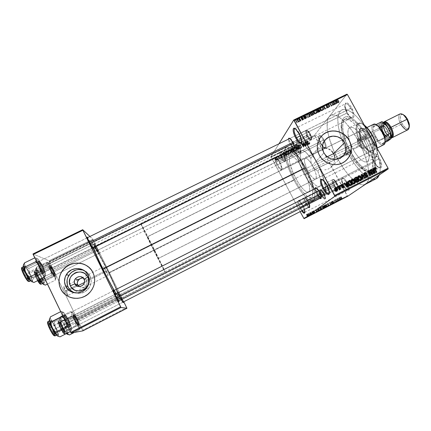 <?xml version="1.0" encoding="UTF-8"?>
<svg xmlns="http://www.w3.org/2000/svg" width="431" height="431" viewBox="0 0 431 431"><rect width="100%" height="100%" fill="white"/><g stroke="black" fill="none" stroke-linecap="round" stroke-linejoin="round"><path stroke-width="0.32" stroke-dasharray="2.15 1.62" d="M350.888 108.364C354.401 114.495 353.264 120.421 349.466 116.548L346.869 113.019L347.284 112.933L350.112 116.779C354.255 121.009 355.516 114.549 351.68 107.852L299.464 133.572C301.592 137.818 302.325 140.765 301.668 142.419L301.91 140.576C301.668 138.55 300.849 136.218 299.464 133.572L350.888 108.364C348.846 104.905 347.079 103.37 345.587 103.763C344.132 105.234 344.563 108.316 346.869 113.019C348.9 116.478 350.672 118.013 352.186 117.631C353.641 116.198 353.21 113.111 350.888 108.364L351.68 107.852L353.873 113.789L354.013 116.187L353.452 117.69L352.935 118.029L350.71 117.297L348.092 114.285L345.937 110.002L344.951 105.843L345.468 103.181L345.964 102.804L347.348 102.939L349.967 105.245L351.68 107.852C347.623 101.84 345.382 101.204 344.956 105.945L347.284 112.933L300.089 135.98L346.869 113.019L344.735 106.608C345.123 102.266 347.176 102.853 350.888 108.364M323.39 140.199C326.003 146.12 325.938 148.431 323.191 147.127L320.508 143.534L320.885 143.437L323.81 147.354C326.811 148.776 326.887 146.254 324.042 139.789L279.261 161.959C280.662 164.664 281.459 166.905 281.653 168.688C281.378 171.139 279.832 169.965 277.014 165.175L277.623 164.787C280.209 169.184 281.632 170.25 281.879 168.004C281.702 166.366 280.974 164.308 279.692 161.835C281.658 165.811 282.278 168.268 281.562 169.211C280.646 169.335 279.336 167.858 277.623 164.787L320.508 143.534C322.243 146.551 323.676 147.941 324.807 147.709C325.804 146.637 325.33 144.132 323.39 140.199C321.65 137.177 320.217 135.792 319.102 136.04C318.11 137.133 318.579 139.633 320.508 143.534L277.623 164.787C275.668 160.844 275.043 158.387 275.759 157.423C276.659 157.283 277.968 158.753 279.692 161.835L324.042 139.789L325.96 144.735L326.165 146.664L325.421 148.038L323.692 147.251L321.564 144.595L319.732 140.959L318.811 137.532L319.102 135.458L320.529 135.453L322.625 137.543L324.042 139.789C320.944 134.881 319.182 133.971 318.768 137.053L320.885 143.437L320.508 143.534L318.568 137.683C318.945 134.86 320.556 135.7 323.39 140.199M346.696 183.143C349.234 188.821 349.121 190.992 346.362 189.656L343.34 185.675L343.696 185.529L346.993 189.872C350.01 191.332 350.134 188.961 347.364 182.76L302.524 205.614L304.243 209.547L302.524 205.614L302.934 205.442C304.712 208.987 305.337 211.276 304.809 212.321L305.008 211.163L302.934 205.442L346.696 183.143C344.789 179.867 343.227 178.353 342.004 178.601C341.045 179.608 341.492 181.963 343.34 185.675C345.231 188.94 346.799 190.454 348.043 190.222C349.002 189.236 348.555 186.876 346.696 183.143L347.364 182.76L348.959 186.515L349.385 188.633L348.916 190.437L347.311 190.109L345.123 187.803L343.076 184.29L341.842 180.734L341.831 178.299L342.117 177.895L343.065 177.814L345.145 179.485L347.364 182.76C344.003 177.491 342.112 176.457 341.686 179.652L343.696 185.529L300.396 207.57L302.271 210.554L300.396 207.57L343.34 185.675L341.492 180.282C341.885 177.356 343.62 178.31 346.696 183.143M299.766 207.925L300.396 207.57C298.521 203.82 297.934 201.503 298.635 200.625C299.62 200.501 301.053 202.107 302.934 205.442L299.825 201.099C297.681 200.011 297.869 202.166 300.396 207.57L299.766 207.925L298.128 204.229L297.487 201.369L297.74 200.42L298.516 200.437L299.696 201.422L302.524 205.614L299.13 200.873C296.803 199.688 297.013 202.037 299.766 207.925L301.603 210.899L299.766 207.925M378.741 158.947C381.823 166.318 381.279 168.844 377.103 166.533L374.049 162.487L374.431 162.347L377.761 166.749C381.936 170.773 383.31 165.03 379.566 158.473L327.237 185.088C329.241 189.047 329.941 191.79 329.327 193.309L329.526 191.412L327.237 185.088L378.741 158.947C376.468 155.138 374.501 153.441 372.842 153.851C371.447 155.187 371.845 158.069 374.049 162.487C376.301 166.291 378.273 167.993 379.959 167.6C381.36 166.291 380.95 163.403 378.741 158.947L379.566 158.473L381.403 162.956L381.731 166.555L381.031 167.826L380.444 168.047L378.908 167.605L376.161 164.998L373.699 160.887L372.325 156.62L372.497 153.598L373.478 152.806L374.183 152.843L376.839 154.67L379.566 158.473C375.083 151.938 372.648 151.152 372.255 156.114L374.431 162.347L327.28 186.24L374.049 162.487L372.05 156.771C372.411 152.229 374.641 152.957 378.741 158.947M83.862 287.337L84.891 287.024L86.184 285.769L87.116 283.086L86.583 280.269L84.029 279.266L86.583 280.269L87.116 283.086L86.184 285.769L84.891 287.024L82.79 287.472L83.862 287.337M81.718 287.423L82.79 287.472L81.718 287.423M79.724 286.793L80.683 287.197L79.724 286.793M70.937 290.596L75.005 292.875C80.144 294.233 84.562 292.935 88.258 288.985C91.42 284.896 92.008 280.559 90.014 275.969L88.102 275.086L90.014 275.969C88.651 273.281 86.55 271.379 83.722 270.264M73.459 298.171C79.924 298.99 85.44 297.024 90.014 292.277C95.025 286.184 96.021 279.633 93.004 272.634L93.004 272.634C91.437 269.504 89.125 267.069 86.071 265.329L88.856 267.274L91.205 269.741L93.004 272.634L94.195 275.835L94.718 279.229L94.567 282.677L93.732 286.06L92.25 289.239L90.176 292.094L87.59 294.518L84.589 296.409L81.287 297.702L77.806 298.333L74.294 298.284L70.878 297.557L67.694 296.178L64.865 294.201M334.774 160.24L334.408 161.911L334.774 160.24M334.133 162.724L333.793 163.521L334.133 162.724M332.964 165.008L331.924 166.361L332.964 165.008M330.701 167.535L331.924 166.361L330.701 167.535M327.835 169.205L329.332 168.489L327.835 169.205M324.662 169.841L326.272 169.658L324.662 169.841M321.467 169.421L319.926 168.839L321.467 169.421M317.787 170.956L319.926 168.839C325.917 183.159 327.199 191.763 323.778 194.65C320.077 196.73 311.295 187.345 304.647 174.787L350.187 152.138C354.131 159.281 358.344 164.798 362.832 168.693C376.597 181.543 380.815 160.655 367.185 136.584L364.895 137.968C377.621 160.451 373.844 180.072 360.962 168.047C356.76 164.394 352.806 159.206 349.094 152.488C355.747 164.857 365.31 173.682 369.992 171.102C375.363 168.963 373.101 152.585 364.895 137.968L333.621 153.603L364.895 137.968C357.967 125.2 348.496 117.065 344.17 119.554C338.561 122.016 341.298 138.507 349.094 152.488L304.647 174.787C296.894 160.574 293.155 144.369 297.632 142.462C301.086 141.341 306.177 145.797 312.906 155.817L313.978 152.967L315.95 150.597L318.698 148.884L322.442 147.957L318.698 148.884L315.95 150.597L313.978 152.967L312.906 155.817L310.87 158.123C306.743 152.407 303.629 149.929 301.528 150.678C298.462 151.954 300.994 163.096 306.376 172.955C311.807 182.572 316.192 187.124 319.527 186.612L320.836 183.579L320.513 179.797L317.787 170.956L316.138 169.954L317.787 170.956L319.926 168.839L323.633 178.52L325.507 186.747L325.351 192.409L324.532 194.052L322.474 194.914L320.632 194.424L318.482 193.12L316.112 191.057L312.286 186.715L307.104 179.113L301.323 167.998L297.261 156.959L295.693 148L296.135 144.38L297.018 142.898L298.354 142.241L300.111 142.445L302.233 143.534L305.962 146.766L312.906 155.817L310.87 158.123L305.579 152.073L302.761 150.543L301.695 150.608L300.903 151.211L300.197 153.926L300.698 158.328L303.478 166.883L306.376 172.955L295.72 178.299L306.376 172.955L309.744 178.553L313.213 183.046L316.397 185.912L318.918 186.785L319.834 186.413L320.465 185.502L320.815 182.151L319.894 177.103L317.787 170.956M314.641 168.677L316.138 169.954L313.305 167.142L314.641 168.677M312.216 165.429L313.305 167.142L312.216 165.429L303.322 169.879C308.887 180.099 311.392 191.127 308.585 192.161C305.423 192.576 301.14 187.959 295.72 178.299C290.349 168.397 287.649 157.304 290.532 156.119C293.533 155.575 297.794 160.16 303.322 169.879L312.216 165.429L310.902 161.727L310.87 158.123L310.902 161.727L312.216 165.429L323.88 152.957L312.216 165.429M347.596 158.931L345.274 161.205L342.521 162.961L339.45 164.136L336.169 164.68L332.818 164.577L329.516 163.818L326.396 162.444L323.584 160.504L321.181 158.075L319.285 155.246L317.97 152.132L317.286 148.857L317.254 145.549L317.879 142.327L319.129 139.321L320.901 136.713C316.602 142.381 316.063 148.555 319.285 155.246L319.285 155.246C323.859 164.243 336.557 167.567 344.396 161.851L345.964 160.623M90.585 244.765L91.916 248.164L88.641 242.481L89.212 242.082L88.641 242.481C90.715 246.564 91.808 248.401 91.922 247.987L90.063 243.687L90.796 243.44L92.53 247.232L87.606 237.605L90.796 243.44L43.03 266.827C44.468 269.93 44.916 271.498 44.371 271.541C43.536 270.97 42.34 269.122 40.778 266.008L39.964 266.288C41.721 269.795 43.068 271.875 44.01 272.516C44.625 272.457 44.129 270.69 42.507 267.204L90.063 243.687L86.938 238.111C86.518 237.799 87.084 239.253 88.641 242.481L40.778 266.008C42.556 269.52 43.806 271.368 44.522 271.552C44.808 271.137 44.312 269.558 43.03 266.827C41.268 263.336 40.024 261.488 39.291 261.288C39 261.692 39.496 263.266 40.778 266.008L88.641 242.481L86.793 238.009L90.063 243.687M115.012 296.016C116.973 299.895 117.992 301.598 118.067 301.124L116.796 297.993L118.062 301.312L115.012 296.016L66.229 320.761C67.872 324.064 69.122 325.998 69.978 326.558C70.625 326.439 70.059 324.462 68.292 320.637L68.841 320.303C70.415 323.708 70.916 325.464 70.35 325.561C69.59 325.06 68.481 323.342 67.02 320.411C68.691 323.735 69.854 325.453 70.506 325.572C70.803 325.071 70.248 323.315 68.841 320.303L116.704 296.016L118.881 300.892L113.768 290.618L116.704 296.016L68.841 320.303C67.182 317 66.024 315.282 65.361 315.153C65.059 315.632 65.609 317.388 67.02 320.411L115.012 296.016L112.949 291.033L115.993 296.323L113.1 291.14C112.669 290.855 113.31 292.477 115.012 296.016L115.605 295.661L115.012 296.016M95.553 248.348L98.505 253.385L96.749 249.366L97.411 249.134L99.394 253.654C99.275 254.015 98.171 252.124 96.075 247.987L50.987 270.253C52.598 273.48 53.81 275.377 54.613 275.942C55.12 275.867 54.629 274.229 53.132 271.029L53.616 270.684C54.952 273.534 55.394 274.989 54.942 275.048C54.231 274.542 53.153 272.855 51.72 269.995C53.336 273.195 54.451 274.881 55.06 275.053C55.297 274.676 54.812 273.222 53.616 270.684L96.749 249.366L98.5 253.53L95.553 248.348L93.802 244.194L96.749 249.366L53.616 270.684C52.016 267.506 50.906 265.819 50.282 265.631C50.044 265.992 50.524 267.446 51.72 269.995L96.075 247.987L99.405 253.794L97.411 249.134L94.362 243.574L96.075 247.987L94.233 243.407L97.411 249.134L96.749 249.366L93.915 244.275L95.553 248.348M119.802 297.519L122.571 302.223L120.632 297.778L121.278 297.492L123.304 301.991L118.202 292.04L120.351 297.191L75.15 320.217C76.67 323.266 77.801 325.039 78.539 325.54C79.062 325.41 78.512 323.6 76.885 320.109L77.397 319.802C78.846 322.911 79.336 324.516 78.873 324.629C78.216 324.177 77.214 322.603 75.867 319.894C77.391 322.932 78.437 324.511 78.992 324.635C79.234 324.187 78.701 322.577 77.397 319.802L120.632 297.778L122.566 302.368L119.802 297.519L117.868 292.929L120.632 297.778L77.397 319.802C75.883 316.785 74.843 315.206 74.277 315.072C74.03 315.503 74.563 317.108 75.867 319.894L120.351 297.191L121.547 299.534L118.309 292.132L121.278 297.492L120.632 297.778L117.986 293.015L119.802 297.519M306.306 203.173C308.483 206.794 309.668 207.661 309.862 205.776L308.316 201.498L307.896 201.67L308.946 203.949L307.896 201.67L308.316 201.498C309.706 204.278 310.153 206.034 309.657 206.778L309.614 206.805C308.828 206.902 307.723 205.689 306.306 203.173L321.887 195.232C323.315 197.732 324.451 198.917 325.303 198.788C325.938 198.082 325.545 196.304 324.123 193.449L308.316 201.498L324.123 193.449C322.69 190.944 321.553 189.764 320.712 189.904C320.082 190.621 320.47 192.398 321.887 195.232L306.306 203.173C304.884 200.323 304.453 198.556 305.013 197.877C305.789 197.77 306.888 198.977 308.316 201.498L305.999 198.271C304.27 197.371 304.378 199.003 306.306 203.173L305.644 203.551L306.306 203.173M308.488 207.381L305.644 203.551L304.367 200.652L303.941 197.931L304.733 197.651L306.215 199.052L307.896 201.67L305.288 198.039C303.354 197.026 303.472 198.863 305.644 203.551L308.488 207.381M282.068 157.762C284.067 161.119 285.155 161.884 285.338 160.068L283.7 155.424L283.259 155.548L285.106 160.774C284.896 162.81 283.673 161.943 281.432 158.172L297.627 150.074C298.931 152.369 299.965 153.447 300.736 153.312C301.388 152.536 300.973 150.645 299.486 147.628L283.7 155.424C285.198 158.452 285.656 160.332 285.08 161.07C284.368 161.178 283.366 160.073 282.068 157.762L282.327 156.577L281.675 157.482L281.06 157.121L281.734 156.151L281.642 155.413L281.12 155.02L280.414 155.192L280.204 156.221L280.743 155.483L281.357 155.661L280.64 156.706L280.796 157.434L281.271 157.854L282.057 157.762C280.581 154.756 280.123 152.876 280.7 152.127C281.4 152.008 282.402 153.113 283.7 155.424L299.486 147.628C298.177 145.333 297.142 144.256 296.383 144.401C295.731 145.182 296.145 147.079 297.627 150.074L281.432 158.172L279.671 153.549L279.951 151.809L281.125 152.455L282.725 154.61L284.848 159.422L285.085 161.431L284.401 161.889L283.027 160.661L281.432 158.172C279.18 153.274 279.019 151.308 280.947 152.283L283.259 155.548L283.7 155.424L281.648 152.526C279.929 151.658 280.069 153.404 282.068 157.762M311.371 139.892C312.163 139.003 311.742 136.913 310.121 133.61C308.715 131.153 307.572 130.022 306.7 130.21C305.913 131.11 306.328 133.201 307.944 136.482L293.339 143.668L307.944 136.482C309.345 138.933 310.487 140.07 311.371 139.892L294.551 148.189L294.782 146.939L293.053 142.004L292.584 142.117L293.053 142.004C294.605 145.118 295.1 147.176 294.551 148.172L294.454 148.237M289.853 138.486C290.683 138.513 291.749 139.682 293.053 142.004L310.121 133.61L293.053 142.004L290.963 139.057C288.862 137.925 288.921 139.827 291.135 144.751L290.44 145.204L293.188 148.862L290.44 145.204L291.135 144.751C289.513 141.46 289.045 139.38 289.745 138.518L306.118 130.496C305.412 131.126 305.633 132.818 306.77 135.555C305.175 131.256 305.417 129.763 307.502 131.078L310.137 135.129L310.509 134.865L308.203 131.326C306.376 130.173 306.161 131.482 307.556 135.248L25.709 273.814C24.513 271.632 23.608 270.404 22.994 270.14C22.434 270.426 22.983 272.214 24.637 275.501L25.235 275.29C23.344 271.53 22.719 269.488 23.349 269.165C24.05 269.472 25.084 270.873 26.453 273.373C24.912 270.582 23.834 269.181 23.209 269.176C22.008 269.407 26.964 279.407 28.322 279.482C27.067 279.433 22.385 270.259 23.112 269.283L22.1 268.982C21.264 270.075 26.544 280.419 27.956 280.457L28.322 279.482L43.057 272.209L44.221 272.489L43.833 270.307L41.947 266.078L39.652 262.237L38.267 260.997L38.623 263.136L40.536 267.43L42.863 271.32L44.032 272.521C42.561 272.295 36.64 260.017 38.467 260.987L38.111 261.951C36.484 261.105 41.737 272.004 43.057 272.209C41.861 272.063 36.915 262.102 37.96 261.946L23.209 269.176C22.827 269.844 23.506 271.88 25.235 275.29L89.907 243.472L25.235 275.29C26.781 278.087 27.859 279.477 28.473 279.471C29.647 279.202 24.793 269.38 23.382 269.17L38.111 261.951C39.366 262.237 44.21 272.015 43.192 272.209L28.473 279.471C28.845 278.787 28.171 276.75 26.453 273.373L89.384 242.432M321.267 197.64L321.472 196.38L319.85 191.887L319.409 192.064L319.85 191.887C321.316 194.807 321.79 196.725 321.267 197.64M316.3 187.997C317.227 188.045 318.412 189.344 319.85 191.887L317.448 188.568C315.336 187.399 315.347 189.161 317.485 193.858L316.758 194.273L319.888 198.368L316.758 194.273L334.321 185.298C335.868 187.986 337.134 189.241 338.119 189.069C338.885 188.261 338.491 186.305 336.945 183.197L319.85 191.887L336.945 183.197C335.388 180.503 334.122 179.248 333.147 179.431C332.387 180.255 332.78 182.205 334.321 185.298L317.485 193.858C315.939 190.755 315.503 188.81 316.176 188.035L333.147 179.431M364.626 184.613L363.295 184.851L360.251 184.328L356.782 182.534L353.027 179.582L349.132 175.6L345.22 170.741L337.866 159.114L348.27 153.894L343.647 144.299L340.194 134.682L338.19 125.75L337.829 118.202L339.192 112.696L341.056 110.433L343.631 109.452L345.166 109.474L348.652 110.551L352.596 113.014L356.841 116.801L361.21 121.768L367.395 130.717C358.328 115.616 347.176 106.985 341.837 109.959C334.24 113.358 337.958 135.399 348.27 153.894L337.866 159.114C328.621 142.349 324.214 122.619 329.074 116.774L330.782 115.373C336.245 112.195 348.641 123.045 357.94 140.226L369.464 134.467L357.94 140.226L361.539 147.375L364.551 154.627L367.686 164.981L368.742 171.096L368.931 176.279L368.268 180.336L366.803 183.137M109.005 273.028C101.333 257.426 92.724 242.26 91.83 243.009C91.517 243.181 91.916 244.722 93.021 247.626L91.765 243.079L92.676 243.65L94.685 246.516L101.134 257.754L109.005 273.028L294.017 180.19L109.005 273.028L115.934 287.746L119.791 297.417L120.071 299.2L119.128 298.581L114.016 290.494C117.458 296.485 119.457 299.41 120.012 299.265C120.971 298.974 115.772 286.707 109.005 273.028M292.024 149.438C289.557 147.38 287.66 146.664 286.335 147.294C282.036 149.11 286.109 165.612 294.017 180.19C300.811 193.066 309.593 202.807 313.138 200.808C315.136 199.655 315.39 195.782 313.897 189.193L314.829 194.925L314.474 199.047L313.509 200.566L312.022 201.045L311.107 200.894L307.777 198.971L303.823 195.022L299.572 189.419L295.359 182.631L291.496 175.18L288.285 167.632L285.963 160.558L284.74 154.519L284.735 150.031L285.99 147.51L287.504 147.073L288.452 147.251L292.024 149.438M294.691 179.441C301.662 191.892 307.201 197.861 311.306 197.35C314.926 196.035 311.726 181.823 304.502 168.569L103.149 269.262C110.158 283.533 117.582 296.447 118.191 295.58C118.369 293.823 115.185 286.227 108.628 272.785L294.691 179.441L108.628 272.785L116.171 289.109L118.234 295.537L116.882 294.281L113.784 289.357L104.394 271.762L95.973 253.773L93.92 248.412L93.769 246.667L95.456 248.633L98.656 253.864L108.628 272.785C101.937 259.171 94.459 246.009 93.694 246.672C93.36 248.062 96.517 255.594 103.149 269.262L304.502 168.569C297.352 156.017 291.852 150.107 288.005 150.834C284.277 152.391 287.795 166.722 294.691 179.441L298.306 185.621L302.039 190.901L305.601 194.844L308.709 197.107L311.08 197.446L312.486 195.771L312.809 193.567L312.308 188.805L310.649 182.663L307.966 175.697L301.921 164.066L297.923 158.161L294.109 153.748L290.823 151.206L288.35 150.705L287.251 151.502L286.626 153.15L286.61 157.035L287.202 160.413L289.686 168.462L294.691 179.441M106.473 271.401L108.143 275.371L105.52 270.787L86.583 280.269L105.52 270.787L103.855 266.821L106.473 271.401L84.406 282.461L106.473 271.401L103.844 266.848L107.157 273.911L108.122 275.145L106.473 271.401M66.449 291.453L78.216 285.559L66.449 291.453L67.699 294.454L67.78 295.618L64.903 291.124C66.336 293.974 67.317 295.472 67.839 295.612C68.05 295.246 67.586 293.861 66.449 291.453C65.027 288.619 64.047 287.127 63.513 286.976C63.303 287.326 63.766 288.711 64.903 291.124L63.643 288.102L63.589 286.971L66.449 291.453M76.163 285.489L69.337 288.905L76.163 285.489M68.028 289.557L64.903 291.124L68.028 289.557M271.013 156.609L278.976 143.798L271.013 156.609L271.201 157.256L314.689 135.83L347.219 195.889L303.645 218.253L347.219 195.889L347.65 196.304L314.538 135.172L271.013 156.609L300.132 211.648L271.201 157.256L314.689 135.83L314.538 135.172L271.013 156.609M365.569 184.204L365.321 184.328C359.249 187.652 346.675 175.573 337.866 159.114L333.222 149.498L328.837 136.799L327.242 128.287L327.301 121.402L327.7 119.581L329.074 116.774L346.933 94.168L314.538 135.172L329.074 116.774L331.186 115.201L333.971 114.953L337.349 116.095L339.224 117.189L345.355 122.463L351.809 130.383L357.94 140.226C368.645 159.373 372.061 180.648 365.795 184.048M299.394 118.423L299.787 118.229L299.259 118.633L300.596 121.111L300.994 120.917L299.787 118.229L301.129 120.712L300.736 120.901L299.394 118.423L300.596 121.111L299.394 118.423M301.194 117.313L300.833 117.862L301.226 117.674L301.926 116.602L300.655 117.248L301.194 117.313L300.655 117.248L301.926 116.602L300.833 117.862L302.174 120.341L302.567 120.152L301.226 117.674L302.567 120.152L303.273 119.096L301.926 116.602L303.273 119.096L302.874 119.285L301.528 116.796L302.761 119.457L301.42 116.968L302.761 119.457L302.417 119.495L301.07 117.006L302.417 119.495L302.002 119.737L300.655 117.248L302.018 119.834L300.671 117.345L302.018 119.834L302.314 119.678L300.967 117.189L302.314 119.678L302.605 119.619L301.264 117.13L302.605 119.619L301.194 117.313L302.535 119.796L302.174 120.341L300.833 117.862L301.194 117.313M302.093 117.108L302.487 116.914L301.959 117.318L303.3 119.791L303.693 119.602L302.487 116.914L303.828 119.398L303.435 119.586L302.093 117.108L303.3 119.791L302.093 117.108M303.182 116.499L304.663 115.95L303.548 116.365L305.191 115.298L305.369 115.045L304.997 115.109L303.182 116.499L305.32 115.023L303.575 116.392L305.094 115.573L303.909 116.381L305.245 118.859L306.436 118.051L305.094 115.573L306.436 118.051L306.058 118.223L304.712 115.745L306.058 118.223L305.32 118.719L303.979 116.241L305.32 118.719L304.916 118.87L303.726 116.187L305.067 118.67L305.493 118.423L304.151 115.939L305.493 118.423L306.689 117.62L305.347 115.136L306.689 117.62L306.01 117.749L304.658 115.26L306.01 117.749L304.889 118.498L303.543 116.014L304.889 118.498L305.272 118.326L303.925 115.842L305.272 118.326L305.891 117.911L304.545 115.422L305.891 117.911L306.301 117.749L304.965 115.309L306.312 117.792L304.782 115.46L306.123 117.938L305.633 118.218L304.291 115.74L305.633 118.218L304.528 118.978L303.182 116.499L304.55 119.107L305.245 118.859L303.909 116.381L303.182 116.499M308.747 113.719L309.194 113.8L309.011 112.884L308.596 113.089L306.339 115.19L308.747 113.719L306.339 115.19L309.011 112.884L309.194 113.8L308.785 113.999L310.121 116.472L310.535 116.268L309.011 112.884L310.363 115.373L309.948 115.578L308.596 113.089L309.948 115.578L307.675 117.663L306.339 115.19L307.675 117.663L308.09 117.464L306.748 114.991L308.09 117.464L308.731 116.86L307.384 114.382L308.731 116.86L310.088 116.198L308.747 113.719L310.121 116.472L308.747 113.719M314.102 111.43L315.864 110.25L316.198 109.566L314.145 110.471L313.041 111.71L314.102 111.43L313.138 111.742L313.127 111.392L316.144 109.555L315.39 110.643L316.731 113.111L317.485 112.41L316.138 109.937L317.496 112.038L316.532 112.356L315.18 109.873L316.532 112.356L314.468 113.865L313.127 111.392L314.485 114.21L313.138 111.742L314.485 114.21L315.444 113.892L314.102 111.43L315.444 113.892L316.731 113.111L315.39 110.643L314.102 111.43M320.513 108.31L322.28 107.13L322.641 106.435L320.599 107.335L319.468 108.585L320.513 108.31L319.56 108.623L319.565 108.262L322.587 106.425L321.801 107.529L323.142 109.991L323.913 109.28L322.566 106.813L323.94 108.898L322.986 109.215L321.634 106.737L322.986 109.215L320.912 110.729L319.565 108.262L320.901 111.085L319.56 108.623L320.901 111.085L321.855 110.772L320.513 108.31L321.855 110.772L323.142 109.991L321.801 107.529L320.513 108.31M336.681 100.45L337.893 99.55L336.487 100.369L337.419 99.082L336.083 100.628L336.681 100.45L336.126 100.644L336.207 100.348L337.419 99.082L336.482 100.358L337.893 99.55L337.371 100.046L338.712 102.492L339.24 102.002L337.893 99.55L339.24 102.002L338.868 102.169L337.521 99.717L338.868 102.169L338.146 102.723L336.805 100.272L338.146 102.723L337.823 102.804L336.584 100.17L337.931 102.626L338.771 101.544L337.419 99.082L338.771 101.544L338.383 101.732L337.031 99.27L338.383 101.732L337.554 102.799L336.207 100.348L337.468 103.09L338.023 102.896L336.681 100.45L338.023 102.896L338.712 102.492L337.371 100.046L336.681 100.45M335.054 100.929L335.032 101.237L335.437 101.043L335.458 100.035L335.049 100.234L332.619 102.411L335.054 100.929L332.619 102.411L335.458 100.035L335.437 101.043L335.032 101.237L336.374 103.688L336.778 103.488L335.437 101.043L336.778 103.488L336.81 102.503L335.458 100.035L336.81 102.503L336.401 102.702L335.049 100.234L336.401 102.702L333.96 104.862L332.619 102.411L333.96 104.862L334.364 104.663L333.023 102.217L334.364 104.663L335.059 104.038L333.713 101.581L335.059 104.038L336.395 103.386L335.054 100.929L336.374 103.688L335.054 100.929M332.732 101.56L331.789 102.815L333.357 101.053L330.356 103.316L330.906 102.244L329.742 103.812L332.732 101.56L329.742 103.812L330.906 102.244L330.356 103.316L333.357 101.053L331.789 102.815L333.131 105.266L333.519 105.078L332.177 102.626L333.519 105.078L334.709 103.521L333.357 101.053L334.709 103.521L334.294 103.726L332.942 101.258L334.294 103.726L331.703 105.767L330.356 103.316L331.703 105.767L332.646 104.528L331.294 102.055L332.646 104.528L332.258 104.717L330.906 102.244L332.258 104.717L331.083 106.263L329.742 103.812L331.083 106.263L331.498 106.058L330.157 103.607L331.498 106.058L334.079 104.022L332.732 101.56L334.079 104.022L333.131 105.266L331.789 102.815L332.732 101.56M325.728 105.487L327.684 104.722L328.282 104.194L326.116 105.299L328.664 103.44L326.881 104.275L326.337 104.755L328.217 103.844L325.728 105.487L328.637 103.44L326.127 105.396L328.282 104.194L326.612 105.347L327.953 107.798L329.629 106.656L328.282 104.194L329.629 106.656L329.257 106.823L327.91 104.367L329.257 106.823L328.05 107.637L326.709 105.18L328.05 107.637L327.468 107.852L326.116 105.299L327.458 107.761L328.648 106.996L327.301 104.534L328.648 106.996L330.001 106.069L328.648 103.602L329.99 105.907L329.209 106.188L327.856 103.715L329.209 106.188L327.684 107.222L326.337 104.755L327.684 107.222L328.061 107.05L326.709 104.582L328.061 107.05L329.058 106.376L327.705 103.903L329.058 106.376L329.596 106.177L328.255 103.801L329.607 106.268L329.365 106.484L328.018 104.016L329.365 106.484L328.675 106.883L327.323 104.421L328.675 106.883L327.937 107.292L326.59 104.83L327.937 107.292L327.075 107.944L325.728 105.487L327.097 108.111L327.953 107.798L326.612 105.347L325.728 105.487M323.401 105.891L323.509 106.84L323.891 106.656L326.17 104.544L323.853 106.559L323.81 105.692L323.401 105.891L323.81 105.692L323.853 106.559L326.17 104.544L323.509 106.84L324.85 109.296L325.233 109.113L323.891 106.656L325.233 109.113L327.522 107.017L326.17 104.544L327.522 107.017L327.118 107.217L325.766 104.744L327.118 107.217L325.529 108.704L324.182 106.241L325.529 108.704L325.195 109.016L323.853 106.559L325.195 109.016L323.859 106.398L325.206 108.86L325.163 108.17L323.81 105.692L325.163 108.17L324.748 108.37L323.401 105.891L324.85 109.296L323.509 106.84L323.401 105.891M316.381 110.013L318.466 109.291L319.549 107.766L317.464 108.844L316.381 110.013L319.549 107.766L318.466 109.291L317.254 109.878L318.595 112.346L319.807 111.753L318.466 109.291L319.807 111.753L320.901 110.244L319.549 107.766L320.901 110.244L319.678 110.837L318.326 108.359L319.678 110.837L318.326 111.742L316.979 109.269L318.525 111.855L317.178 109.382L318.525 111.855L317.722 112.48L316.381 110.013L317.739 112.663L318.595 112.346L317.254 109.878L316.381 110.013M309.932 112.938L310.094 113.299L312.049 112.41L313.084 110.907L309.932 112.938L313.084 110.907L312.049 112.41L310.902 112.97L312.238 115.438L313.385 114.878L312.049 112.41L313.385 114.878L314.436 113.391L313.084 110.907L314.436 113.391L313.332 113.929L311.979 111.44L313.332 113.929L312.69 114.258L311.338 111.774L312.69 114.258L311.279 115.416L309.932 112.938L311.279 115.788L312.238 115.438L310.902 112.97L309.937 113.315L309.932 112.938M296.84 119.435L296.921 119.699L298.004 119.231L299.055 118.116L296.84 119.435L299.028 118.116L297.584 119.457L298.925 121.935L300.38 120.858L299.039 118.374L300.369 120.605L299.637 120.852L298.29 118.358L299.637 120.852L298.182 121.919L296.84 119.435L298.193 122.183L298.925 121.935L297.584 119.457L296.84 119.435M295.671 120.233L296.065 120.039L295.542 120.438L296.878 122.921L297.277 122.727L296.065 120.039L297.406 122.523L297.013 122.716L295.671 120.233L296.878 122.921L295.671 120.233M277.839 159.147L278.114 159.659L278.437 159.497L278.162 158.985L277.839 159.147L278.162 158.985L278.437 159.497L278.803 158.958L278.437 159.497L278.803 158.958L278.534 158.446L277.839 159.147L278.205 158.603L278.48 159.12L278.114 159.659L277.839 159.147M278.69 157.671L279.412 159.017L279.735 158.856L278.351 156.254L278.022 156.415L278.243 156.83L277.699 156.534L277.375 156.852L278.227 157.062L278.69 157.671L277.375 156.852L277.612 156.561L278.243 156.83L278.022 156.415L278.351 156.254L279.735 158.856L279.412 159.017L280.107 158.312L279.735 158.856L280.107 158.312L278.717 155.704L278.022 156.415L278.388 155.866L278.615 156.281L278.243 156.83L278.615 156.281L277.979 156.011L277.375 156.852L277.742 156.302L278.033 156.631L277.666 157.18L278.243 156.464L277.876 157.013L278.243 156.464L278.717 156.62L278.345 157.17L278.717 156.62L279.062 157.121L278.69 157.671L279.062 157.121L279.784 158.473L279.412 159.017L278.69 157.671M280.064 158.048L280.339 158.56L280.662 158.398L280.392 157.886L280.064 158.048L280.392 157.886L280.662 158.398L281.039 157.854L280.662 158.398L281.039 157.854L280.764 157.342L280.064 158.048L280.441 157.504L280.71 158.015L280.339 158.56L280.064 158.048M285.117 154.848L285.968 155.774L286.308 155.607L283.415 152.526L283.075 152.693L283.948 156.776L284.288 156.604L283.997 155.402L285.117 154.848L283.997 155.402L284.288 156.604L283.948 156.776L283.075 152.693L283.415 152.526L286.308 155.607L285.968 155.774L286.701 155.052L286.308 155.607L286.701 155.052L283.803 151.96L283.415 152.526L283.803 151.96L283.458 152.132L283.075 152.693L283.458 152.132L284.336 156.221L283.948 156.776L284.675 156.054L284.288 156.604L284.675 156.054L284.385 154.848L283.997 155.402L285.511 154.293L285.117 154.848L285.511 154.293L286.362 155.225L285.968 155.774L285.117 154.848M290.392 153.646L290.968 152.94L290.952 151.922L289.627 150.063L288.765 149.886L287.951 150.457L288.172 152.439L289.179 153.56L290.392 153.646L289.179 153.56L288.172 152.439L288.436 149.993C289.46 149.789 290.214 150.209 290.683 151.254L291.022 152.628L291.431 152.068L291.092 150.683L290.683 151.254L291.092 150.683C290.618 149.638 289.869 149.218 288.835 149.422L288.172 152.439L288.571 151.874L289.584 153L289.179 153.56L289.584 153L290.801 153.086L290.392 153.646L291.431 152.068L290.392 153.646M295.688 151.028L296.264 150.327L296.242 149.309L294.917 147.45L293.888 147.316L293.247 147.849L293.468 149.821L294.475 150.942L295.688 151.028L294.475 150.942L293.468 149.821L293.726 147.38C294.756 147.181 295.504 147.601 295.973 148.641L296.312 150.015L296.743 149.444L296.404 148.065L295.973 148.641L296.404 148.065C295.93 147.019 295.176 146.599 294.147 146.804L293.726 147.38L294.147 146.804L293.888 149.25L293.468 149.821L293.888 149.25L294.896 150.376L294.475 150.942L294.896 150.376L296.113 150.462L295.688 151.028L296.743 149.444L295.688 151.028M309.059 144.423L309.426 143.922L309.156 142.979L308.812 143.087L308.925 143.938L308.38 143.965L306.721 141.034L306.398 141.196L308.521 144.477L309.059 144.423L307.696 143.593L306.398 141.196L306.721 141.034L308.332 143.916L308.892 143.97L308.812 143.087L309.156 142.979L309.426 143.922L309.9 143.334L309.625 142.381L308.812 143.087L309.28 142.494L309.361 143.378L308.822 144.013L309.291 143.426L308.801 143.329L308.332 143.916L308.801 143.329L308.499 142.871L308.03 143.464L308.499 142.871L307.184 140.436L306.721 141.034L306.861 140.592L306.398 141.196L306.861 140.592L308.165 143.006L307.696 143.593L308.165 143.006L309.528 143.83L309.059 144.423L309.9 143.334L309.059 144.423M306.807 144.137L307.653 145.058L307.993 144.891L305.105 141.831L304.771 141.998L305.66 146.044L305.994 145.877L305.703 144.681L306.807 144.137L305.703 144.681L305.994 145.877L305.66 146.044L304.771 141.998L305.105 141.831L307.993 144.891L307.653 145.058L308.456 144.304L307.993 144.891L308.456 144.304L305.563 141.233L305.105 141.831L305.563 141.233L305.229 141.4L304.771 141.998L305.229 141.4L306.118 145.457L305.66 146.044L306.457 145.295L305.994 145.877L306.457 145.295L306.161 144.094L305.703 144.681L307.271 143.545L306.807 144.137L307.271 143.545L308.122 144.471L307.653 145.058L306.807 144.137M303.446 143.545L304.976 146.384L305.293 146.222L303.381 142.683L303.041 142.85L303.219 146.357L301.689 143.518L301.371 143.674L303.279 147.219L303.623 147.052L303.446 143.545L303.623 147.052L303.279 147.219L301.371 143.674L301.689 143.518L303.219 146.357L303.041 142.85L303.381 142.683L305.293 146.222L304.976 146.384L305.751 145.64L305.293 146.222L305.751 145.64L303.833 142.085L303.041 142.85L303.494 142.252L303.672 145.775L303.219 146.357L303.672 145.775L302.136 142.92L301.689 143.518L301.813 143.081L301.371 143.674L301.813 143.081L303.731 146.637L303.279 147.219L304.076 146.47L303.623 147.052L304.076 146.47L303.898 142.952L303.446 143.545L303.898 142.952L305.434 145.802L304.976 146.384L303.446 143.545M299.173 148L300.52 148.625L301.199 148.14L301.323 147.294L301.145 146.815L300.8 146.928L300.752 147.925L299.674 148.075L299.437 147.386L300.315 146.335L300.348 145.57L299.545 144.778L298.64 144.983L298.279 145.527L298.43 146.405L299.162 145.236L299.696 145.279L300.051 145.867L299.071 147.165L299.173 148L299.211 146.917L300.046 145.969L299.949 145.559L299.044 145.285L298.43 146.405L298.57 145.037L300.267 145.387L299.502 147.849L300.666 148.016L300.8 146.928L301.145 146.815L300.73 148.539L301.447 147.785L301.592 146.233L300.8 146.928L301.247 146.346L301.107 147.44L300.477 148.135L300.919 147.558L299.938 147.273L299.502 147.849L300.709 144.8L300.267 145.387L300.709 144.8L299.265 144.277L298.43 146.405L299.216 145.71L298.78 146.292L299.48 144.697L299.044 145.285L299.48 144.697L300.391 144.972L299.949 145.559L300.391 144.972L300.488 145.387L299.211 146.917L299.647 146.335L299.615 147.424L299.173 148L299.615 147.424L301.172 147.962L300.73 148.539L299.173 148M295.208 146.712L298.128 149.767L298.441 149.611L297.487 145.586L297.153 145.753L298.08 149.261L295.547 146.545L295.208 146.712L295.547 146.545L298.08 149.261L297.153 145.753L297.487 145.586L298.441 149.611L298.128 149.767L298.877 149.04L298.441 149.611L298.877 149.04L297.918 145.005L297.153 145.753L297.584 145.166L298.344 148.065L297.907 148.641L298.344 148.065L298.516 148.69L298.08 149.261L298.516 148.69L298.074 148.194L297.643 148.77L298.074 148.194L295.973 145.964L295.208 146.712L295.634 146.125L298.564 149.191L298.128 149.767L295.208 146.712M291.421 151.755L292.417 152.477L293.964 151.825L292.051 148.269L290.532 149.32L290.709 150.198L291.394 150.667L291.421 151.755L291.394 150.667L290.645 150.09L290.753 148.954L292.051 148.269L293.964 151.825L292.961 152.321L294.384 151.259L293.964 151.825L294.384 151.259L292.466 147.688L292.051 148.269L292.466 147.688L291.054 148.76L291.162 148.377L290.645 150.09L291.054 149.519L291.803 150.096L291.394 150.667L291.803 150.096L291.835 151.189L291.421 151.755L291.835 151.189L293.382 151.755L292.961 152.321L291.421 151.755M285.527 153.711L286.874 155.041L288.662 154.443L286.755 150.882L285.225 151.868L285.527 153.711L285.37 151.642L286.755 150.882L288.662 154.443L287.714 154.912L289.066 153.889L288.662 154.443L289.066 153.889L287.148 150.311L285.37 151.642L285.764 151.076L285.92 153.15L285.527 153.711L285.92 153.15C286.383 154.212 287.111 154.61 288.113 154.357L287.714 154.912C286.717 155.165 285.985 154.767 285.527 153.711M275.129 159.454L276.007 160.397L276.874 160.321L277.225 159.303L276.481 157.929L275.447 157.638L274.859 158.371L275.129 159.454L275.334 157.687L276.955 158.586L276.767 160.38L277.322 159.718L277.316 158.042L276.955 158.586L277.316 158.042L275.689 157.137L275.334 157.687L275.689 157.137L275.484 158.915L275.129 159.454L275.484 158.915L277.128 159.842L276.767 160.38L275.129 159.454M86.098 279.471L86.583 280.269L86.098 279.471M84.767 278.286L85.483 278.803L84.767 278.286M83.14 277.779L83.975 277.941L83.14 277.779M303.322 169.879L306.748 177.179L309.005 183.967L309.749 189.15L309.517 190.879L308.451 192.221L306.635 192L304.232 190.281L301.458 187.232L298.543 183.121L293.215 173.143L289.891 163.451L289.357 159.702L289.68 157.143L290.844 156.011L292.778 156.442L295.321 158.441L298.268 161.867L303.322 169.879M82.693 330.248L65.512 294.756L82.892 330.852L82.693 330.248L126.698 307.68L82.693 330.248M65.485 294.712L58.95 281.217L65.485 294.712M58.95 281.211L49.371 261.428L93.231 239.873L123.772 301.754L92.87 239.232L48.972 260.798L33.009 253.929L48.972 260.798L58.95 281.211M89.923 236.474L93.231 239.873L49.371 261.428L48.972 260.798L92.87 239.232L89.923 236.474M66.229 320.761L68.556 324.931L70.108 326.579L69.984 324.78L68.292 320.637L66.002 316.532L64.44 314.829L64.327 315.826L65.69 319.603L66.229 320.761L67.02 320.411C65.781 317.771 65.2 316.063 65.275 315.282C65.776 314.926 66.961 316.602 68.841 320.303L68.292 320.637C66.18 316.473 64.839 314.592 64.267 314.991C64.181 315.864 64.833 317.787 66.229 320.761L64.521 316.559L64.44 314.829L64.084 315.815C62.732 315.562 68.082 326.666 69.122 326.267L70.108 326.579C68.949 327.032 62.921 314.522 64.44 314.829L67.139 318.412L69.984 324.78L70.248 326.445L69.504 326.175L66.229 320.761M75.15 320.217L77.268 324.037L78.636 325.556L78.469 323.913L76.885 320.109L74.805 316.338L73.421 314.775L73.556 316.365L75.15 320.217L75.867 319.894C74.708 317.437 74.154 315.864 74.207 315.174C74.638 314.905 75.7 316.451 77.397 319.802L76.885 320.109C74.978 316.338 73.782 314.603 73.292 314.899C73.227 315.675 73.846 317.442 75.15 320.217L73.556 316.365L73.502 314.792C74.595 315.013 79.234 324.408 78.749 325.432L77.839 325.157C78.275 324.252 74.143 315.885 73.173 315.702L73.421 314.775L74.347 315.675L77.375 321.149L78.663 324.591L78.749 325.432L78.42 325.47L75.15 320.217M50.987 270.253L53.611 274.859L54.635 275.948L54.785 275.242L52.614 269.995L50.115 265.916L49.344 265.367L49.328 266.002L50.987 270.253L51.72 269.995L50.217 265.728C50.696 265.512 51.828 267.166 53.616 270.684L53.132 271.029C51.117 267.069 49.84 265.21 49.296 265.453C49.231 266.132 49.791 267.732 50.987 270.253L49.484 266.6L49.506 265.351C50.594 265.571 55.297 274.849 54.823 275.84L53.907 275.565C54.338 274.687 50.152 266.428 49.177 266.239L49.506 265.351L50.115 265.916L53.606 272.042L54.785 275.242L54.791 275.91L54.376 275.781L50.987 270.253M43.03 266.827L42.507 267.204C40.272 262.818 38.838 260.793 38.203 261.116C38.111 261.876 38.698 263.6 39.964 266.288L40.778 266.008C39.657 263.621 39.135 262.091 39.21 261.418C39.771 261.121 41.042 262.926 43.03 266.827M279.261 161.959L280.942 165.752L281.632 169.442L281.179 170.046L280.269 169.663L277.683 166.355L275.361 161.458L274.746 159.292L274.789 157.315L275.457 157.153L276.546 157.972L279.261 161.959L279.692 161.835L276.912 157.902C274.779 156.857 275.016 159.152 277.623 164.787L277.014 165.175C274.17 159.034 273.906 156.528 276.228 157.665L279.261 161.959M316.758 194.273L315.384 191.122L314.905 188.681C314.942 190.114 315.562 191.978 316.758 194.273M290.44 145.204L289.05 142.031L288.474 139.143C288.506 140.711 289.158 142.731 290.44 145.204M372.901 179.248L371.005 178.822L367.438 177.093L361.62 172.352L355.667 165.45L348.27 153.894C357.078 170.293 369.895 182.2 376.274 178.714M379.323 174.911C381.742 166.625 379.156 154.411 371.56 138.265L376.107 148.797L379.151 159.163L380.271 168.036L379.921 172.723L379.323 174.911M350.187 152.138L354.605 159.303L359.373 165.332L364.13 169.722L368.494 172.088L372.093 172.158L373.898 170.87L374.587 169.83L375.708 165.224L375.293 158.678L374.162 153.511L371.269 145.085L367.185 136.584L362.32 128.837L358.872 124.462L353.77 119.543L349.175 116.936L347.828 116.612L345.484 116.796L343.669 118.04L342.44 120.276L341.831 123.39L341.848 127.258L342.473 131.719L344.477 139.165L346.449 144.38L350.187 152.138L349.094 152.488C344.439 143.771 341.81 135.813 341.212 128.616C339.628 113.154 353.98 117.615 364.895 137.968L367.185 136.584C355.494 114.802 340.124 110.212 341.81 126.725C342.44 134.402 345.236 142.876 350.187 152.138M299.486 147.628L297.126 144.568L296.226 144.536L296.113 145.953L298.096 150.888L299.534 152.768L300.649 153.344L301.064 152.407L300.865 151.071L299.486 147.628M310.121 133.61L307.518 130.351L306.495 130.383L306.328 131.978L307.066 134.596L308.456 137.36L310.034 139.358L311.29 139.924L311.721 139.375L311.748 138.168L310.121 133.61M336.945 183.197L334.208 179.695L333.05 179.501L332.764 180.896L333.438 183.412L334.844 186.197L336.509 188.342L337.888 189.123L338.41 188.73L338.389 186.898L336.945 183.197M324.123 193.449L321.65 190.179L320.637 189.952L320.422 191.202L322.366 196.067L323.875 198.071L325.098 198.831L325.62 198.082L325.475 196.843L324.123 193.449M295.003 128.567C296.237 128.81 297.724 130.48 299.464 133.572L296.593 129.521L295.003 128.567M322.248 179.538C323.643 179.824 325.303 181.672 327.237 185.088L323.907 180.481L322.248 179.538M61.444 272.344L60.071 275.274M60.701 288.775L62.506 291.701M75.005 292.875L79.703 293.398L84.298 292.099L88.086 289.179L90.505 285.085L91.178 280.446L90.014 275.969L87.197 272.322L83.151 270.065M68.109 286.922L69.332 288.905M374.307 168.65L374.108 169.173L374.507 168.51L375.32 169.302L375.676 169.049L374.97 168.171L375.676 169.049L376.549 168.424L375.32 169.302L376.193 168.683L375.32 169.302L374.345 168.629L375.089 168.09M374.108 169.173L374.598 168.823L374.108 169.173L374.377 169.792L374.884 169.431L374.377 169.792L376.042 172.826L376.92 172.217L375.654 173.025L376.527 172.416L375.654 173.025L374.006 170.029L374.873 169.405L374.006 170.029L373.989 168.155L374.69 167.659L373.699 168.462L373.672 169.264L375.654 173.025L376.042 172.826L374.108 169.173M373.289 168.392L372.432 169.017L373.311 168.467L372.842 168.807L373.192 170.24L372.842 168.807L372.432 169.017L373.289 168.392M373.316 170.735L374.076 173.833L374.943 173.224L373.666 174.043L374.534 173.434L373.666 174.043L369.997 170.256L370.849 169.636L369.997 170.256L370.897 169.69L370.407 170.046L371.468 171.193L372.066 170.891L371.468 171.193L370.407 170.046L369.997 170.256L373.666 174.043L374.076 173.833L373.316 170.735M372.815 170.509L372.432 169.017L372.815 170.509M373.311 172.562L373.591 173.494L371.883 171.646L372.971 171.091L373.311 172.562L372.971 171.091L373.833 170.471L371.883 171.646L373.591 173.494L373.311 172.562L374.173 171.953L373.311 172.562M374.183 173.073L373.591 173.494L374.183 173.073M373.429 172.298L372.874 172.696L373.429 172.298M372.422 171.258L371.883 171.646L372.422 171.258M370.008 170.062L369.162 170.681L370.04 170.126L369.55 170.482L371.975 174.905L372.831 174.307L371.56 175.121L372.416 174.517L371.56 175.121L367.966 172.411L368.446 172.061L367.966 172.411L369.911 175.961L370.757 175.363L369.518 176.16L370.364 175.562L369.518 176.16L367.093 171.737L367.934 171.118L367.093 171.737L367.972 171.188L367.514 171.522L371.102 174.221L371.576 173.887L371.102 174.221L369.162 170.681L370.008 170.062M369.55 170.482L371.975 174.905L371.56 175.121L367.966 172.411L369.911 175.961L369.518 176.16L367.093 171.737L367.514 171.522L371.102 174.221L369.162 170.681L369.55 170.482M364.314 172.987L363.92 173.278L364.314 172.987M364.017 173.903L363.791 174.975L363.78 174.14L364.373 173.731L365.677 174.366L366.038 174.113L365.035 173.187L366.038 174.113L366.873 173.504L365.677 174.366L366.506 173.763L365.677 174.366L364.168 173.812L364.998 173.208L364.066 173.871M363.791 174.975L364.254 174.636L363.791 174.975L365.186 175.325L364.238 175.374L363.791 174.975M367.137 176.764L366.792 175.789L365.957 175.272L366.926 176.004L367.401 175.665L366.926 176.004L367.131 176.618M366.996 177.319L366.479 177.787L367.314 177.2L366.479 177.787L364.572 177.066L365.402 176.473L364.572 177.066L365.402 176.473L364.933 176.807L366.221 177.254L365.472 177.324L364.933 176.807L364.572 177.066L365.666 177.928L366.996 177.319M366.442 177.093L366.528 176.187L367.363 175.595L366.528 176.187L366.156 175.8L366.991 175.201L365.38 175.821L366.21 175.223L364.572 175.934L365.402 175.336L364.572 175.934L363.403 175.185L364.227 174.582L363.403 175.185L363.92 173.278L363.484 173.601L363.193 174.366L363.608 175.487L364.394 175.923L366.221 175.832L366.636 176.5L366.452 177.082M361.62 174.334L360.806 174.938L361.636 174.41L361.194 174.744L364.777 178.585L365.607 177.998L364.373 178.79L365.197 178.202L364.373 178.79L361.846 175.967L362.66 175.369L361.846 175.967L361.307 175.347L361.776 174.997L361.307 175.347L361.517 176.134L361.965 175.805L361.517 176.134L362.406 179.792L363.225 179.21L361.997 180.002L362.816 179.42L361.997 180.002L360.806 174.938L361.62 174.334M361.194 174.744L360.806 174.938L361.997 180.002L362.406 179.792L361.307 175.347L364.373 178.79L364.777 178.585L361.194 174.744M359.626 176.274L359.276 176.532L360.494 177.858L360.941 177.529L360.494 177.858L361.011 179.705L360.494 177.858L359.276 176.532L359.626 176.274M360.769 180.503L360.251 180.972C359.012 181.225 358.096 180.724 357.488 179.458L358.29 178.876L357.488 179.458L357.013 177.664L357.805 177.071L357.013 177.664L358.183 176.101L357.035 177.47L357.601 179.652L359.238 181.068L360.769 180.503M360.224 180.266L360.095 178.051L358.053 176.931L358.851 176.338L359.276 176.532L358.851 176.338L358.053 176.931L358.975 176.92L359.928 177.771L360.537 179.339L360.16 180.32M359.939 180.46L358.91 180.406L358.037 179.522L357.482 178.014L357.805 177.103L357.892 179.274L358.603 180.19L359.939 180.46M360.095 178.051L360.903 177.464L360.095 178.051M359.028 179.883L358.603 180.19L359.028 179.883M358.328 178.951L357.892 179.274L358.328 178.951M355.925 177.901L356.82 179.544L355.925 177.901M357.062 179.991L357.827 181.397L357.062 179.991M358.069 181.844L356.916 182.599L357.714 182.027L356.916 182.599L355.225 182.033L356.017 181.462L355.225 182.033L355.069 181.101L355.931 180.303L355.144 180.885L354.013 180.066L354.794 179.485L354.013 180.066L354.503 178.148L353.948 178.574L353.889 179.802L355.144 180.885L355.537 182.437L356.459 182.76L358.069 181.844M354.562 178.795L354.406 179.862L354.832 179.544L354.406 179.862L355.586 180.25L354.966 180.357L354.282 179.151L355.607 178.251L356.459 179.808L355.607 178.251L356.399 177.658L354.594 178.773M356.776 182.006L355.947 182.146L355.494 181.133L356.739 180.325L357.466 181.656L356.739 180.325L357.536 179.749L355.613 180.955L355.58 181.758L356.631 182.076M356.011 181.446L355.58 181.758L356.011 181.446M356.793 180.126L356.001 180.702L356.793 180.126M355.564 178.089L354.772 178.676L355.564 178.089M353.14 179.582L352.811 179.829L354.029 181.155L354.449 180.842L354.029 181.155L354.546 182.992L354.029 181.155L352.811 179.829L353.14 179.582M354.298 183.816L353.781 184.274C352.542 184.533 351.621 184.026 351.017 182.76L351.788 182.189L351.017 182.76L350.538 180.961L351.308 180.384L350.538 180.961L351.674 179.425L350.559 180.767L351.125 182.954L352.768 184.376L354.298 183.816M352.386 179.63L352.811 179.829L352.386 179.63M353.442 183.778L352.439 183.708L351.567 182.825L351.012 181.311L351.308 180.433L351.416 182.572L352.132 183.493L353.442 183.778M351.448 180.309L352.51 180.212L353.463 181.068L354.072 182.636L353.7 183.622M353.765 183.558L353.63 181.349L354.417 180.772L353.63 181.349L351.901 180.126L351.491 180.282M352.531 183.202L352.132 183.493L352.531 183.202M351.831 182.27L351.416 182.572L351.831 182.27M352.359 179.646L351.583 180.228L352.359 179.646M349.449 181.203L351.351 184.7L349.449 181.203M351.594 185.152L349.891 186.084L350.656 185.529L349.891 186.084L347.817 184.43L348.571 183.87L347.817 184.43C347.09 183.326 347.117 182.356 347.909 181.521L347.364 182.146L347.354 183.272L348.647 185.556L349.891 186.084L351.594 185.152M350.284 185.319L349.428 185.481L348.604 184.851L347.779 183.067L348.038 182.162L347.779 183.067L348.216 184.236L349.676 185.519L350.047 185.427M348.264 182.001L349.132 181.548L350.985 184.964L349.132 181.548L349.897 180.972L348.248 182.011M348.614 183.94L348.216 184.236L348.614 183.94M348.135 182.803L347.779 183.067L348.135 182.803M349.185 181.338L348.42 181.909L349.185 181.338M346.702 181.93L345.953 182.507L346.723 182.022L346.368 182.291L346.713 183.725L346.368 182.291L345.953 182.507L346.702 181.93M346.831 184.242L347.585 187.366L348.34 186.817L347.165 187.582L347.925 187.032L347.165 187.582L343.485 183.762L344.224 183.197L343.485 183.762L344.283 183.256L343.9 183.552L344.962 184.71L345.382 184.393L344.962 184.71L345.447 184.463L344.962 184.71L343.9 183.552L343.485 183.762L347.165 187.582L347.585 187.366L346.831 184.242M346.33 184.01L345.953 182.507L346.33 184.01M346.815 186.084L347.095 187.022L345.382 185.163L346.481 184.597L346.815 186.084L346.481 184.597L347.235 184.037L345.382 185.163L347.095 187.022L346.815 186.084L347.569 185.529L346.815 186.084M347.575 186.671L347.095 187.022L347.575 186.671M346.82 185.89L346.373 186.219L346.82 185.89M345.807 184.84L345.382 185.163L345.807 184.84M341.379 184.662L341.013 184.947L341.379 184.662M341.896 184.904L342.548 185.497L343.281 184.937L342.182 185.756L342.914 185.201L342.182 185.756L341.239 185.422L341.966 184.867L341.158 185.47L340.975 186.203L341.347 185.917L340.975 186.203L341.772 186.418L340.899 185.976L341.363 185.373L342.182 185.756L342.548 185.497L341.788 184.991M342.817 186.472L343.243 186.919L343.62 186.639L343.378 187.269L342.817 186.472M343.318 187.857L342.85 188.304L343.588 187.754L342.85 188.304L341.427 187.841L342.16 187.291L341.427 187.841L342.171 187.302L341.794 187.582L342.672 187.797L341.427 187.841L342.257 188.428L343.318 187.857M342.785 187.711L343.62 186.634L342.882 187.189L342.613 186.984L343.345 186.429L342.058 187.032L342.79 186.478L342.058 187.032L340.625 186.483L341.352 185.928L340.625 186.483L341.013 184.947L340.662 185.211L340.732 186.666L341.33 187.081L342.693 187.011L342.758 187.738M339.79 185.454L339.068 186.014L339.827 185.529L339.461 185.809L339.806 186.451L340.533 185.89L339.412 186.65L340.134 186.095L339.412 186.65L339.068 186.014L339.79 185.454M339.461 185.809L339.806 186.451L339.412 186.65L339.068 186.014L339.461 185.809M338.647 186.036L337.931 186.591L338.691 186.111L338.33 186.386L339.725 188.977L338.33 186.386L337.931 186.591L338.647 186.036M339.768 189.053L340.086 189.64L340.813 189.096L339.687 189.845L340.415 189.301L339.687 189.845L339.407 189.322L339.245 190.141L339.973 189.602L338.777 190.163L339.499 189.618L338.777 190.163L338.637 189.64L339.849 188.433L339.127 188.977L338.841 188.277L339.563 187.727L338.841 188.277L337.931 186.591L339.127 188.977L338.637 189.64L338.777 190.163L339.337 190.076L339.407 189.322L339.687 189.845L340.086 189.64L339.768 189.053M337.053 186.849L336.342 187.399L337.09 186.925L336.74 187.199L337.085 187.835L337.796 187.286L336.686 188.04L337.398 187.49L336.686 188.04L336.342 187.399L337.053 186.849M336.74 187.199L337.085 187.835L336.686 188.04L336.342 187.399L336.74 187.199M335.011 187.9L334.634 188.196L335.011 187.9M335.512 188.158L336.654 189.317L337.004 189.047L336.654 189.317L337.031 190.491L336.487 189.037L335.512 188.158M336.902 191.127L336.455 191.569L337.166 191.035L336.455 191.569L334.451 190.48L335.156 189.942L334.451 190.48L334.375 188.379L334.106 189.613L334.919 191.154L335.851 191.676L336.902 191.127M336.212 191.095L335.571 191.078L334.946 190.443L334.548 189.414L334.758 188.746L334.833 190.243L336.212 191.095M334.785 188.724L335.517 188.686L336.142 189.328L336.546 190.351L336.331 191.019M336.374 190.976L336.255 189.521L336.967 188.977L336.255 189.521L334.876 188.665L335.577 188.121L334.876 188.665M335.178 189.979L334.833 190.243L335.178 189.979M309.625 142.381L309.787 143.631L308.698 143.728L306.861 140.592L307.184 140.436L308.849 143.372L309.393 143.351L309.28 142.494L309.625 142.381M308.456 144.304L308.122 144.471L307.271 143.545L306.161 144.094L306.457 145.295L306.118 145.457L305.229 141.4L305.563 141.233L308.456 144.304M306.08 142.295L305.574 141.697L306.048 143.625L306.942 143.184L306.08 142.295L306.942 143.184L306.479 143.776L305.622 142.893L306.08 142.295L305.622 142.893L305.116 142.295L305.574 141.697L306.08 142.295M305.116 142.295L305.326 143.108L305.784 142.516L305.574 141.697L305.116 142.295L305.487 142.747L306.479 143.776L306.942 143.184L306.048 143.625L305.784 142.516L305.326 143.108L305.584 144.213L306.048 143.625L305.584 144.213L306.479 143.776L305.584 144.213L305.116 142.295M305.751 145.64L303.833 142.085L303.494 142.252L303.672 145.775L302.136 142.92L301.813 143.081L303.731 146.637L304.076 146.47L303.898 142.952L305.434 145.802L305.751 145.64M301.592 146.233L301.571 147.661L300.741 148.092L300.078 147.93L299.459 146.869L300.439 145.069L299.48 144.697L298.866 145.823L298.785 144.73L299.884 144.169L300.709 144.8L300.795 145.667L299.857 146.885L300.235 147.58L301.199 147.348L301.247 146.346L301.592 146.233M298.877 149.04L298.564 149.191L295.634 146.125L295.973 145.964L298.516 148.69L297.584 145.166L297.918 145.005L298.877 149.04M296.404 148.065L296.69 149.756L295.504 150.581L294.082 149.579L293.522 147.731L294.001 146.89L294.836 146.696L296.404 148.065M294.368 147.219L293.899 148.059L294.271 149.196L295.116 150.042L295.946 150.015L296.286 148.706L295.165 147.219L294.368 147.219L296.081 148.226L295.655 148.803L293.947 147.801L294.368 147.219L293.489 148.781L294.368 147.219M293.489 148.781L293.786 149.654L294.206 149.078L293.91 148.205L293.489 148.781L293.883 147.833L294.739 147.801L295.655 148.803L296.081 148.226L296.07 149.929L294.206 149.078L293.786 149.654L295.467 150.613L295.892 150.042L295.467 150.613L295.655 148.803L295.86 149.277L295.758 150.376L294.691 150.613L293.489 148.781M294.384 151.259L292.945 151.901L292.105 151.572L291.803 150.096L290.973 149.336L291.135 148.404L292.466 147.688L294.384 151.259M293.166 149.751L292.056 150.748L292.692 151.459L293.834 151.001L293.166 149.751L293.834 151.001L293.414 151.567L292.746 150.322L293.166 149.751L292.11 150.635L293.166 149.751M292.369 148.264L291.313 149.148L291.889 149.767L292.94 149.331L292.369 148.264L292.94 149.331L292.525 149.902L291.954 148.84L292.369 148.264L291.394 149.121L292.369 148.264M291.394 149.121L291 149.993L291.803 148.544L291.394 149.121L291.954 148.84L292.525 149.902L292.94 149.331L291.976 149.767L291.41 149.422L291 149.993L291.561 150.338L291.976 149.767L291.561 150.338L292.331 149.632L291.916 150.203L292.525 149.902L291.388 150.327L290.903 149.579L291.394 149.121M292.11 150.635L291.744 151.599L292.525 150.063L292.11 150.635L292.746 150.322L293.414 151.567L293.834 151.001L292.789 151.459L292.159 151.033L291.744 151.599L292.374 152.024L292.789 151.459L292.374 152.024L293.15 151.34L292.735 151.906L293.414 151.567L292.175 152.003L291.642 151.313L292.11 150.635M291.092 150.683L291.383 152.38L290.187 153.204L288.878 152.358L288.194 150.548L288.554 149.616L289.314 149.298L290.187 149.584L291.092 150.683M289.056 149.837L288.592 150.532L288.889 151.701L289.804 152.671L290.634 152.639L290.979 151.324L289.853 149.837L289.056 149.837L290.774 150.85L290.365 151.416L288.657 150.408L289.056 149.837L288.194 151.394L289.056 149.837M288.194 151.394L288.49 152.267L288.889 151.701L288.598 150.828L288.194 151.394L288.592 150.446L289.449 150.408L290.365 151.416L290.774 150.85L290.758 152.547L288.889 151.701L288.49 152.267L290.171 153.231L290.58 152.666L290.171 153.231L290.365 151.416L290.569 151.89L290.381 153.086L289.395 153.231L288.194 151.394M289.066 153.889L287.622 154.508L286.642 154.115L285.591 152.342L285.764 151.076L287.148 150.311L289.066 153.889M287.051 150.888L286.049 151.47L286.006 152.461L287.084 153.975L288.517 153.63L287.051 150.888L288.517 153.63L288.118 154.185L286.653 151.453L287.051 150.888L286.082 151.739L287.051 150.888M286.082 151.739L286.475 151.173L286.082 151.739L286.653 151.453L288.118 154.185L288.517 153.63L286.841 153.797L286.243 152.989L286.049 151.47L285.661 152.035L285.85 153.549L286.243 152.989L285.85 153.549L286.443 154.357L286.841 153.797L286.443 154.357L287.536 154.476L287.935 153.915L287.536 154.476L288.118 154.185L286.971 154.616L286.27 154.174L285.527 152.601L286.082 151.739M286.701 155.052L286.362 155.225L285.511 154.293L284.385 154.848L284.675 156.054L284.336 156.221L283.458 152.132L283.803 151.96L286.701 155.052M284.315 153.032L283.803 152.429L284.271 154.373L285.177 153.926L284.315 153.032L285.177 153.926L284.789 154.487L283.932 153.598L284.315 153.032L283.932 153.598L283.42 152.994L283.803 152.429L284.315 153.032M283.42 152.994L283.63 153.819L284.018 153.258L283.803 152.429L283.42 152.994L284.789 154.487L285.177 153.926L284.271 154.373L284.018 153.258L283.63 153.819L283.884 154.928L284.271 154.373L283.884 154.928L284.789 154.487L283.884 154.928L283.42 152.994M282.327 156.577L281.982 157.805L282.58 157.116L282.709 156.027L282.327 156.577M281.761 157.444L282.359 156.141L281.761 157.444L282.138 156.895L281.486 156.712L281.109 157.256L281.761 157.444M281.066 156.981L281.685 156.13L281.066 156.981M281.685 155.489L281.308 156.679L282.063 154.934L281.685 155.489L282.063 154.934L280.931 154.551L280.559 155.106L281.685 155.489M280.204 156.221L280.931 154.551L280.204 156.221L280.926 155.553L280.204 156.221M280.743 155.483L280.554 156.108L280.996 155.015L280.743 155.483L281.12 154.928L281.707 155.041L281.33 155.596L280.743 155.483M281.341 155.86L281.707 155.041L281.341 155.86M280.748 157.353L281.427 155.639L280.748 157.353L281.125 156.803L282.359 157.261L281.982 157.805L280.748 157.353M282.709 156.027L282.585 157.11L281.486 157.218L280.996 156.254L281.734 155.106L281.12 154.928L280.576 155.666L280.57 154.874L281.249 154.454L282.019 154.858L282.116 155.602L281.432 156.501L281.772 156.949L282.709 156.027M281.039 157.854L280.764 157.342L280.441 157.504L280.71 158.015L281.039 157.854M280.107 158.312L278.717 155.704L278.388 155.866L278.615 156.281L277.898 156.06L278.033 156.631L278.814 156.739L279.784 158.473L280.107 158.312M278.803 158.958L278.534 158.446L278.205 158.603L278.48 159.12L278.803 158.958M277.316 158.042L277.542 159.389L276.713 159.939L275.765 159.357L275.21 157.951L275.484 157.277L276.19 157.051L277.316 158.042M275.894 157.509L275.824 158.775L276.923 159.475L277.138 158.533L276.152 157.46L276.993 158.204L276.627 158.748L275.538 158.053L275.894 157.509L275.42 158.129L275.468 159.319L275.894 157.509M275.468 159.319L276.562 160.014L276.923 159.475L275.824 158.775L275.468 159.319L275.253 158.468L275.883 158.021L276.627 158.748L276.993 158.204L277.036 159.4L276.562 160.014L276.627 158.748L276.637 159.971L276.05 159.982L275.468 159.319M342.295 198.836L341.19 196.751L342.214 198.874L341.115 196.832L340.776 197.01L341.902 199.084L340.835 196.951L341.718 199.122L340.603 197.059L340.178 197.29L341.293 199.354L340.178 197.29L341.099 199.461L339.994 197.409L339.294 197.904L340.388 199.93L339.294 197.904L338.971 198.066L340.086 200.135L338.971 198.066L339.666 197.581L340.786 199.661L339.666 197.581L340.738 196.967L341.864 199.047L340.738 196.967L341.169 196.757L342.295 198.836M341.115 196.832L338.971 198.066L341.115 196.832M340.458 199.774L339.332 197.689L339.671 197.517L340.792 199.596L339.671 197.517L337.672 198.734L338.777 200.781L337.672 198.734L337.338 198.906L338.454 200.975L337.317 198.723L338.443 200.803L337.317 198.723L337.656 198.551L338.734 200.657L337.635 198.621L338.75 198.044L339.87 200.124L338.75 198.044L339.332 197.689L340.458 199.774M339.671 197.517L337.338 198.906L339.671 197.517M337.926 198.546L338.518 198.185L337.926 198.546L338.518 198.185L339.633 200.248L338.518 198.185L337.624 198.648L337.926 198.546L339.041 200.62L337.926 198.546M338.637 200.706L337.586 198.756L338.637 200.706M338.68 200.684L337.613 198.702L338.68 200.684M338.712 200.668L337.624 198.648L338.712 200.668M337.748 201.158L336.622 199.079L336.945 198.912L338.071 200.997L336.945 198.912L335.943 199.618L337.037 201.649L335.943 199.618L335.598 199.795L336.676 201.783L335.598 199.795L335.038 199.93L336.148 201.983L335.038 199.93L334.246 200.49L335.34 202.522L334.246 200.49L333.923 200.657L335.038 202.726L333.923 200.657L334.914 199.952L336.04 202.037L334.914 199.952L335.264 199.774L336.385 201.859L335.264 199.774L335.819 199.645L336.94 201.719L335.819 199.645L336.622 199.079L337.748 201.158M336.945 198.912L333.923 200.657L336.945 198.912M333.454 203.362L332.328 201.277L333.093 200.916L334.17 203.012L333.066 200.965L332.732 201.137L333.853 203.222L332.737 201.11L332.182 201.374L333.298 203.443L332.182 201.374L331.358 201.827L332.468 203.89L331.347 201.848L331.983 201.546L333.104 203.626L331.983 201.546L332.587 201.266L333.675 203.351L332.57 201.299L331.385 201.961L332.49 204.014L331.385 201.961L330.685 202.29L331.822 204.326L330.701 202.252L331.04 202.074L332.156 204.154L331.035 202.101L331.487 201.886L332.603 203.96L331.487 201.886L332.247 201.46L333.368 203.54L332.269 201.433L333.357 203.502L332.247 201.444L331.805 201.66L332.915 203.723L331.805 201.66L331.294 201.907L332.387 203.938L331.294 201.907L331.013 202.031L332.156 204.078L331.035 201.994L332.328 201.277L333.454 203.362M333.066 200.965L330.658 202.295L333.066 200.965M330.836 204.709L329.715 202.618L330.033 202.457L331.153 204.547L330.033 202.457L331.067 204.59L330.022 202.656L329.688 202.823L330.803 204.897L329.78 202.608L330.895 204.682L329.78 202.608L329.483 202.791L330.593 204.854L329.483 202.791L328.077 203.653L329.182 205.706L328.077 203.653L327.738 203.825L328.853 205.899L327.738 203.825L329.715 202.618L330.836 204.709M330.033 202.457L327.738 203.825L330.033 202.457M329.144 205.603L328.056 203.502L329.106 205.619L328.013 203.588L326.262 204.585L327.371 206.643L326.262 204.585L325.448 204.967L326.623 206.961L325.502 204.876L326.159 204.466L327.285 206.557L326.159 204.466L327.237 203.885L328.363 205.975L327.237 203.885L328.018 203.518L329.144 205.603M328.013 203.588L325.394 204.962L328.013 203.588M326.369 204.504L327.77 203.685L326.369 204.504L327.689 203.75L328.81 205.835L327.738 203.68L325.744 204.795L326.369 204.504L327.436 206.492L326.369 204.504M326.924 206.767L325.82 204.709L326.924 206.767M328.244 206.04L327.129 203.965L328.244 206.04M325.62 207.386L324.5 205.291L325.507 204.779L326.628 206.869L325.507 204.779L324.57 205.447L325.664 207.483L324.57 205.447L323.562 205.964L324.672 208.028L323.562 205.964L322.905 206.255L324.026 208.335L322.905 206.255L323.449 205.932L324.354 208.087L323.234 205.996L324.5 205.291L325.62 207.386M325.507 204.779L322.873 206.287L325.507 204.779M324.742 205.258L323.53 205.856L325.071 205.021L324.742 205.258L325.071 205.021L326.186 207.095L325.071 205.021L323.546 205.856L324.742 205.258L325.863 207.343L324.742 205.258M324.354 205.539L323.223 206.104L324.635 205.339L324.354 205.539L324.635 205.339L325.744 207.403L324.635 205.339L323.234 206.099L324.354 205.539L325.47 207.618L324.354 205.539M324.909 207.909L323.789 205.824L324.909 207.909M324.354 208.141L323.245 206.077L324.354 208.141M324.785 207.893L323.676 205.829L324.785 207.893M325.136 207.715L324.026 205.646L325.136 207.715M325.222 207.672L324.101 205.587L325.222 207.672M324.667 207.893L323.562 205.829L324.667 207.893M325.146 207.634L324.031 205.555L325.146 207.634M325.497 207.451L324.381 205.377L325.497 207.451M323.805 208.345L322.717 206.239L323.778 208.356L322.684 206.314L320.95 207.306L322.054 209.374L320.95 207.306L320.125 207.694L321.284 209.698L320.168 207.607L320.82 207.209L321.941 209.299L320.82 207.209L321.892 206.627L323.013 208.723L321.892 206.627L322.679 206.255L323.805 208.345M322.684 206.314L320.066 207.694L322.684 206.314M321.052 207.23L322.442 206.417L321.052 207.23L322.361 206.481L323.482 208.572L322.404 206.411L320.422 207.521L321.052 207.23L322.119 209.218L321.052 207.23M321.537 209.606L320.422 207.521L321.537 209.606M321.591 209.504L320.492 207.446L321.591 209.504M322.9 208.782L321.785 206.702L322.9 208.782M320.325 210.107L319.199 208.011L320.158 207.521L321.278 209.617L320.158 207.521L319.252 208.178L320.341 210.215L319.252 208.178L318.342 208.642L319.446 210.711L318.342 208.642L317.846 208.895L318.945 210.953L317.846 208.895L317.458 209.067L318.633 211.061L317.512 208.97L319.199 208.011L320.325 210.107M320.158 207.521L317.399 209.067L320.158 207.521M319.032 208.265L317.749 208.895L319.721 207.764L319.032 208.265L319.721 207.764L320.836 209.843L319.721 207.764L317.782 208.884L319.032 208.265L320.147 210.35L319.032 208.265M319.57 210.646L318.455 208.561L319.57 210.646M319.129 210.872L318.013 208.787L319.129 210.872M318.94 210.861L317.836 208.803L318.94 210.861M319.296 210.657L318.186 208.577L319.296 210.657M320.249 210.145L319.139 208.065L320.249 210.145M318.557 211.012L317.437 208.911L317.776 208.739L318.902 210.834L317.776 208.739L315.896 209.892L317 211.955L315.896 209.892L315.557 210.069L316.596 212.014L315.395 209.956L316.521 212.057L315.395 209.956L315.74 209.784L316.855 211.885L315.756 209.832L316.887 209.25L318.008 211.346L316.887 209.25L317.437 208.911L318.557 211.012M317.776 208.739L315.395 209.956L317.776 208.739M316.112 209.73L316.672 209.385L316.112 209.73L316.672 209.385L317.782 211.459L316.672 209.385L315.767 209.849L316.112 209.73L317.227 211.815L316.112 209.73M316.844 211.89L315.794 209.929L316.844 211.89M316.909 211.977L315.794 209.886L316.909 211.977M316.855 211.885L315.767 209.849L316.855 211.885M314.754 212.962L313.639 210.888L312.179 211.713L313.396 210.98L314.517 213.081L313.396 210.98L313.967 210.711L315.099 212.806L313.989 210.721L313.649 210.899L314.765 212.984M313.342 211.115L314.436 213.183L313.332 211.12L312.836 211.395L313.951 213.485L312.836 211.395L313.649 210.958L314.781 213.022L313.687 210.931L313.057 211.217L314.177 213.313L312.831 211.325L313.283 211.061L314.398 213.146L313.283 211.061L314 210.711L312.4 211.535L313.52 213.636L312.367 211.567L312.944 211.303L314.048 213.377L312.944 211.303L313.278 211.136L314.388 213.21L313.337 211.115L314.447 213.21M312.744 211.357L313.854 213.437L312.755 211.362M312.755 211.454L313.865 213.534L312.831 211.416L312.529 211.54L313.633 213.631L312.523 211.54L312.179 211.713L313.299 213.803L312.168 211.723L312.755 211.454M313.687 210.931L314.792 213.022M312.874 213.927L311.748 211.826L312.076 211.659L313.197 213.76L312.076 211.659L313.062 213.83L311.952 211.75L311.629 211.917L312.874 213.927M312.076 211.659L311.629 211.917L312.076 211.659M311.936 214.412L310.816 212.305L311.139 212.138L312.265 214.239L311.139 212.138L310.519 212.596L311.613 214.643L310.519 212.596L310.196 212.763L311.311 214.859L310.293 212.693L311.403 214.778L310.293 212.693L309.792 212.973L310.902 215.047L309.792 212.973L309.517 213.108L310.632 215.204L309.695 212.995L310.816 215.091L309.695 212.995L311.042 214.977L309.921 212.882L310.304 212.672L311.424 214.767L310.304 212.672L311.613 214.643L310.492 212.548L310.816 212.305L311.936 214.412M311.139 212.138L309.517 213.108L311.139 212.138M310.622 215.085L309.501 212.979L309.83 212.812L310.95 214.913L309.83 212.812L310.821 214.983L309.711 212.903L309.383 213.07L310.622 215.085M309.83 212.812L309.383 213.07L309.83 212.812M309.253 215.786L308.127 213.679L308.758 213.383L309.824 215.505L308.725 213.447L307.502 214.148L308.607 216.227L307.502 214.148L306.894 214.385L308.014 216.486L306.894 214.385L308.127 213.679L309.253 215.786M308.725 213.447L306.829 214.449L308.725 213.447M307.594 214.078L308.456 213.56L307.594 214.078L308.397 213.614L309.517 215.715L308.429 213.566L307.201 214.266L307.594 214.078L308.677 216.109L307.594 214.078M308.332 216.287L307.228 214.212L308.332 216.287M309.146 215.839L308.036 213.749L309.146 215.839M307.529 216.669L306.409 214.568L306.737 214.396L307.858 216.502L306.737 214.396L307.729 216.572L306.619 214.487L306.29 214.654L307.529 216.669M306.737 214.396L306.29 214.654L306.737 214.396M339.24 102.002L337.425 103.074L338.383 101.732L337.845 102.826L339.24 102.002M336.778 103.488L333.96 104.862L336.401 102.702L336.81 102.503L336.778 103.488M336.401 102.987L335.329 103.79L336.401 102.987L335.097 100.315L336.401 102.987M335.097 100.315L334.634 100.746L335.981 103.208L336.449 102.777L335.097 100.315L336.406 103.268L335.329 103.79L335.981 103.208L334.634 100.746L333.982 101.333L335.329 103.79L333.982 101.333L335.059 100.811L333.982 101.333L335.097 100.315M333.519 105.078L334.709 103.521L331.703 105.767L332.258 104.717L331.083 106.263L334.079 104.022L333.519 105.078M329.629 106.656L327.027 108.079L329.521 106.36L327.684 107.222L328.955 106.312L329.968 106.112L327.436 107.842L329.629 106.656M325.233 109.113L324.85 109.296L324.748 108.37L325.163 108.17L325.195 109.016L327.522 107.017L325.233 109.113M323.913 109.28L322.377 110.492L320.793 111.026L322.603 109.415L323.859 108.903L323.913 109.28M322.857 109.393L321.24 110.821L322.674 110.201L323.643 109.215L322.857 109.393L323.562 109.156L322.216 106.683L321.504 106.92L322.857 109.393L321.504 106.92L320.373 107.637L321.72 110.11L322.857 109.393M320.373 107.637L319.958 108.068L321.305 110.535L321.72 110.11L320.373 107.637L321.574 106.883L322.264 106.694L323.519 109.474L321.284 110.826L319.958 108.068L319.937 108.364L320.642 108.133L321.984 110.595L320.642 108.133L322.172 107.007L320.255 108.3L319.856 108.246L320.373 107.637M319.807 111.753L317.669 112.62L318.644 111.446L320.901 110.244L319.807 111.753M319.926 111.241L318.094 112.399L319.926 111.241L319.543 111.769L318.202 109.307L318.579 108.768L319.926 111.241L318.579 108.768L317.809 109.145L319.15 111.618L319.926 111.241M320.378 110.611L318.687 111.667L320.378 110.611L320.05 111.063L318.703 108.59L319.032 108.133L320.378 110.611L319.032 108.133L318.347 108.467L319.694 110.945L320.378 110.611M318.347 108.467L317.351 109.102L318.703 111.575L319.694 110.945L318.347 108.467L319.032 108.133L318.703 108.59L320.05 111.063L318.703 111.667L317.351 109.102L318.918 111.607L317.566 109.135L317.97 108.951L319.317 111.424L317.97 108.951L318.703 108.59L317.324 109.162L318.347 108.467M317.809 109.145L316.769 109.824L318.116 112.292L319.15 111.618L317.809 109.145L318.579 108.768L318.202 109.307L319.543 111.769L318.116 112.405L316.769 109.824L318.326 112.351L316.979 109.883L317.372 109.706L318.714 112.173L317.372 109.706L318.202 109.307L316.737 109.889L317.809 109.145M317.485 112.41L315.794 113.714L314.366 114.156L315.955 112.663L317.41 112.038L317.485 112.41M316.402 112.534L314.813 113.951L316.257 113.326L317.205 112.351L316.402 112.534L317.124 112.292L315.772 109.813L315.05 110.056L316.402 112.534L315.05 110.056L313.924 110.772L315.271 113.251L316.402 112.534M313.924 110.772L313.52 111.193L314.867 113.671L315.271 113.251L313.924 110.772L315.126 110.018L315.858 109.873L317.092 112.604L314.856 113.956L313.52 111.193L313.509 111.484L314.226 111.252L315.567 113.719L314.226 111.252L315.745 110.131L313.833 111.419L313.429 111.37L313.924 110.772M313.385 114.878L311.155 115.713L312.13 114.614L314.436 113.391L313.385 114.878M313.919 113.757L312.254 114.651L311.575 115.508L313.116 114.899L313.919 113.757L313.116 114.899L311.775 112.426L312.572 111.273L313.919 113.757L312.572 111.273L311.872 111.613L313.224 114.096L313.919 113.757M311.872 111.613L311.29 111.915L312.637 114.398L313.224 114.096L311.872 111.613L312.572 111.273L311.775 112.426L313.116 114.899L311.64 115.535L312.637 114.398L311.29 111.915L310.325 112.744L311.672 115.222L310.234 113.03L311.575 115.508L310.234 113.03L311.069 112.771L312.41 115.239L311.069 112.771L311.775 112.426L310.218 112.981L311.872 111.613M310.535 116.268L307.675 117.663L310.363 115.373L310.535 116.268M310.008 115.837L308.979 116.623L310.078 116.09L308.666 113.159L310.008 115.837M308.666 113.159L308.24 113.574L309.587 116.058L310.018 115.643L308.666 113.159L310.078 116.09L308.979 116.623L309.587 116.058L308.24 113.574L307.637 114.14L308.979 116.623L307.637 114.14L308.731 113.612L307.637 114.14L308.666 113.159M306.436 118.051L304.496 119.08L306.247 117.857L304.889 118.498L305.644 117.938L306.667 117.652L304.895 118.864L306.436 118.051M303.693 119.602L303.3 119.791L303.693 119.602M302.567 120.152L303.273 119.096L302.002 119.737L302.6 119.602L302.174 120.341L302.567 120.152M300.994 120.917L300.596 121.111L300.994 120.917M300.38 120.858L298.107 122.14L299.356 120.992L300.38 120.858M299.545 120.998L298.516 121.898L300.046 120.895L299.545 120.998L299.987 120.858L298.64 118.363L298.204 118.503L299.545 120.998L298.204 118.503L297.228 119.252L298.575 121.736L299.545 120.998M297.228 119.252L297.67 119.312L299.012 121.79L298.575 121.935L297.228 119.252L298.678 118.374L299.987 121.052L299.012 121.79L297.67 119.312L298.64 118.563L297.228 119.252M297.277 122.727L296.878 122.921L297.277 122.727M345.57 154.19L345.274 152.445L346.362 153.452L351.653 150.796L350.554 149.799L350.834 151.545L345.57 154.19L350.834 151.545L351.976 152.515L351.653 150.796L350.602 149.778L350.699 151.276L351.933 152.547L351.653 150.796L346.362 153.452L346.659 155.198L345.57 154.19L345.231 152.472L346.05 152.962L346.766 154.513L346.492 155.203L345.57 154.19M359.777 141.007L359.497 139.084L360.709 140.145L366.415 137.29L365.192 136.239L365.456 138.168L359.777 141.007L365.456 138.168L366.733 139.181L366.415 137.29L365.24 136.218L365.31 137.877L366.679 139.218L366.415 137.29L360.709 140.145L360.989 142.068L359.632 140.716L359.551 139.062L360.542 139.865L361.167 141.546L361.038 142.031L360.645 142.025L359.777 141.007M362.692 144.019C358.797 136.164 358.091 131.019 360.575 128.583C363.338 127.862 366.619 130.69 370.428 137.074L370.983 136.799C367.174 130.415 363.888 127.587 361.119 128.309C358.63 130.749 359.33 135.9 363.225 143.749L362.692 144.019L360.564 139.375L359.082 132.92L359.459 129.893L360.063 128.95L361.992 128.416L364.648 129.758L366.118 131.089L369.071 134.822L371.635 139.472L373.882 146.524L373.979 150.182L373.591 151.47L372.028 152.736L370.919 152.676L368.273 151.206L363.996 146.195L362.692 144.019L363.225 143.749L365.93 147.892L368.812 150.931L370.191 151.884L372.573 152.466L374.135 151.195L374.528 149.907L374.431 146.244L372.19 139.191L369.626 134.542L365.197 129.483L363.802 128.583L361.464 128.179L360.004 129.623L359.621 132.656L360.348 136.805L363.225 143.749C366.98 150.117 370.277 152.962 373.127 152.283C375.627 149.929 374.911 144.768 370.983 136.799L370.428 137.074C374.356 145.048 375.072 150.209 372.583 152.558C369.739 153.231 366.442 150.387 362.692 144.019M361.113 145.436L361.819 145.015C368.527 157.821 378.854 161.636 377.491 149.918L377.551 152.509L376.866 155.365L375.347 156.879L373.138 156.965L370.445 155.634L367.503 153.032L364.545 149.39L361.819 145.015L359.529 140.253L357.865 135.485L356.965 131.094L356.906 127.436L357.714 124.834L359.341 123.53L361.657 123.67L364.33 125.152C355.64 118.304 354.368 132.064 361.819 145.015L361.113 145.436C366.452 154.53 371.172 158.597 375.261 157.649C377.324 156.448 377.879 153.231 376.926 147.995L377.308 150.538C378.72 162.654 368.042 158.667 361.113 145.436L353.145 149.433L361.113 145.436C353.043 131.444 354.982 117 364.594 125.631C361.911 123.379 359.745 122.63 358.102 123.39C354.234 125.071 355.866 136.083 361.113 145.436M363.753 139.725C369.178 149.385 370.714 160.316 367.088 161.787C363.123 162.676 358.473 158.554 353.145 149.433L355.952 153.975L358.98 157.768L361.975 160.494L364.701 161.911L366.921 161.867L368.43 160.332L369.071 157.407L368.979 154.794L368.058 150.128L366.264 144.945L361.803 136.465L356.534 130.043L353.539 127.867L351.006 127.183L349.676 127.571L348.69 128.616L348.081 130.259L347.903 133.685L349.525 141.19L353.145 149.433C347.898 140.048 346.152 129.074 349.886 127.457C353.689 126.472 358.312 130.561 363.753 139.725L370.563 136.32L363.753 139.725M304.647 174.787L350.672 151.696C357.321 164.06 366.916 172.863 371.63 170.267C377.039 168.106 374.814 151.717 366.609 137.112L333.621 153.603L366.609 137.112C359.68 124.349 350.182 116.235 345.818 118.74C340.172 121.224 342.871 137.721 350.672 151.696L304.647 174.787C296.894 160.574 293.155 144.369 297.632 142.462C301.037 140.425 309.684 149.126 316.613 162.11C324.769 176.996 328.093 193.061 323.778 194.65C320.077 196.73 311.295 187.345 304.647 174.787L299.082 162.509L296.393 153.458L295.693 147.962L295.914 145.193L296.69 143.281L298.004 142.316L299.825 142.359L302.093 143.442L306.134 146.949L310.638 152.472L316.613 162.11L327.156 156.841L316.613 162.11L321.612 172.831L324.796 182.803L325.669 190.367L325.2 192.867L324.171 194.397L322.63 194.92L320.653 194.435L318.315 192.996L315.718 190.664L310.121 183.773L304.647 174.787M308.02 171.215C304.62 164.378 303.683 160.063 305.196 158.269C307.061 157.913 309.593 160.542 312.798 166.15L369.857 137.591C366.592 132.118 363.78 129.693 361.41 130.307C359.276 132.392 359.88 136.799 363.225 143.539L308.02 171.215L363.225 143.539C366.442 148.997 369.27 151.437 371.7 150.855C373.833 148.84 373.219 144.417 369.857 137.591L312.798 166.15C316.225 173.073 317.178 177.4 315.648 179.129C313.73 179.441 311.187 176.802 308.02 171.215L311.424 176.403L314.511 179.086L315.875 178.967L316.257 178.305L316.02 174.237L314.754 170.326L311.661 164.173L308.149 159.605L306.182 158.258L305.434 158.188L304.545 159.238L304.539 161.711L306.129 167.174L308.02 171.215M350.672 151.696L347.16 144.401L345.306 139.499L343.432 132.506L342.85 128.319L342.839 124.699L343.927 120.632L345.366 119.004L347.332 118.342L351.114 119.268L355.623 122.474L358.834 125.777L363.629 132.161L367.977 139.725L371.463 147.736L373.742 155.419L374.491 159.993L374.593 163.909L373.558 168.241L372.917 169.221L371.231 170.439L367.864 170.401L363.775 168.198L359.309 164.082L354.826 158.43L350.672 151.696M369.857 137.591L366.172 132.468L363.716 130.55L361.711 130.189L360.979 130.615L360.171 132.565L360.127 134.009L361.393 139.547L364.346 145.409L368.02 149.708L370.288 150.963L371.236 151.012L372.567 149.913L372.896 148.803L372.81 145.667L371.743 141.724L369.857 137.591M45.659 274.983L44.603 277.208L45.686 274.364L45.174 273.448L44.07 272.893L33.57 278.076L32.395 280.937L32.869 281.885L33.947 282.477L32.336 281.642L31.937 278.905L29.895 273.9L31.468 276.206L33.57 278.076L44.07 272.893L43.908 270.07L43.089 267.409L41.516 265.113L39.42 263.255L39.377 261.445L38.666 259.818L37.206 258.557L35.186 257.663L34.782 257.857L35.778 257.878L36.597 258.552L36.71 259.624L36.209 260.82L36.754 259.042L40.261 269.219L39.356 266.067L44.318 274.558L44.657 276.287L44.603 277.208L44.204 277.402L45.659 274.983M24.906 265.544L25.386 266.32L23.797 264.844L24.535 262.867L24.626 264.699L25.386 266.32L26.894 267.554L28.925 268.405L39.42 263.255L28.925 268.405L29.082 271.234L29.895 273.9L25.903 267.005L24.104 265.011L23.36 264.995L23.797 264.844L24.535 262.867L24.906 265.544M38.467 260.987L39.652 262.237L41.947 266.078L43.833 270.307L44.221 272.489L42.863 271.32L40.536 267.43L38.623 263.136L38.214 261.676L38.467 260.987C39.76 261.272 44.819 271.207 44.274 272.381L43.272 272.085C43.768 271.045 39.259 262.193 38.111 261.951L38.467 260.987L38.111 261.951M21.943 267.667C21.959 267.188 26.022 272.44 27.972 277.715C29.523 282.472 28.667 281.19 29.184 281.535C30.795 281.152 24.147 267.694 22.191 267.376C24.077 267.673 30.553 280.597 29.254 281.481M28.387 281.362C30.59 282.116 23.974 268.314 21.97 267.958L24.088 270.264L26.814 275.091L28.591 279.671L28.764 280.99L28.387 281.362M31.264 280.419L30.617 280.737L31.264 280.419L29.06 278.038L26.124 272.839L24.222 267.942L24.055 266.579L24.47 266.256C26.399 266.595 33.042 280.042 31.463 280.409L29.62 278.83L27.131 274.816L24.971 270.199L24.044 266.767L24.233 266.261L25.397 267.01L26.69 268.707L29.561 273.809L31.452 278.642L31.646 280.037L31.264 280.419M22.191 267.376L24.47 266.256L21.943 267.376M44.625 276.998L44.318 274.558L43.213 273.119L41.699 272.214L43.87 273.798L37.459 263.406L39.356 266.067C37.82 262.835 36.953 260.491 36.754 259.042L36.77 258.492C36.958 257.964 37.594 258.406 38.666 259.818L37.459 258.476L36.813 258.385L36.754 259.042L36.263 258.169L35.186 257.663L37.206 258.557L38.666 259.818L43.089 267.409L38.666 259.818L39.377 261.445L39.42 263.255L41.516 265.113L43.089 267.409C44.582 270.544 45.449 272.861 45.686 274.364L43.089 267.409L43.908 270.07L44.07 272.893L45.174 273.448L45.686 274.364L45.336 275.22L43.87 273.798L45.336 275.22L44.603 277.208L45.293 275.204M31.942 281.842L32.395 280.937L32.756 281.766M23.5 274.202L22.902 272.893M21.701 267.985L21.97 267.958M22.401 268.858L22.051 269.133L22.18 270.253L23.732 274.267L26.135 278.512L27.956 280.457L28.268 279.665L27.541 277.203L24.826 271.772L22.401 268.858L23.382 269.17C24.906 269.429 30.003 280.048 28.327 279.482L27.967 280.457C29.852 281.077 24.125 269.149 22.401 268.858M29.895 273.9C28.36 270.743 26.857 268.211 25.386 266.32L26.894 267.554L28.925 268.405L29.082 271.234L29.895 273.9L31.468 276.206L33.57 278.076L32.395 280.937C32.217 279.396 31.388 277.052 29.895 273.9M292.757 142.445L306.77 135.555C308.321 138.728 309.657 140.269 310.789 140.177C311.494 139.558 311.274 137.877 310.137 135.129L293.236 143.442L310.137 135.129C308.58 131.934 307.238 130.394 306.118 130.496M310.509 134.865L311.424 137.958L311.182 139.218L310.6 139.278L308.391 136.859L306.748 132.85L306.705 131.186L307.12 130.776L309.194 132.506L310.509 134.865L310.137 135.129L311.187 138.717C310.767 141.287 309.296 140.231 306.77 135.555L307.556 135.248C309.77 139.337 311.058 140.258 311.43 138.006L310.509 134.865M25.709 273.814L23.193 270.237L22.741 270.447L23.107 272.09L25.591 277.144L26.851 278.825L27.546 279.089L27.218 277.181L25.709 273.814L26.453 273.373C28.015 276.416 28.721 278.41 28.565 279.363C28.074 279.741 26.964 278.383 25.235 275.29L24.637 275.501C26.146 278.205 27.121 279.396 27.557 279.067C27.692 278.232 27.078 276.481 25.709 273.814M39.566 279.062L38.758 279.186C37.368 276.163 36.231 274.358 35.347 273.766C34.97 273.798 35.164 274.746 35.94 276.621L36.36 276.131C35.471 273.987 35.245 272.904 35.676 272.871C36.683 273.55 37.982 275.614 39.566 279.062C37.82 275.307 36.49 273.243 35.568 272.882C35.294 273.13 35.557 274.213 36.36 276.131L92.692 248.326L36.36 276.131C38.117 279.918 39.453 281.987 40.369 282.337C40.638 282.073 40.374 280.985 39.566 279.062L297.702 151.378C295.154 146.443 294.89 144.347 296.921 145.102L298.322 146.847L298.828 146.863L297.6 145.339C295.817 144.681 296.043 146.513 298.274 150.834L39.566 279.062L40.444 282.251C39.652 282.278 38.289 280.236 36.36 276.131L35.94 276.621L35.401 275.204L35.164 273.911L35.671 273.976L38.009 277.586L39.296 280.592L39.458 282.046L37.987 280.495L35.94 276.621C37.632 280.215 38.822 281.998 39.517 281.976L38.758 279.186L39.566 279.062M298.322 146.847C297.245 145.215 296.415 144.493 295.844 144.665C295.165 145.764 295.785 148 297.702 151.378C298.78 153.016 299.615 153.748 300.197 153.576C300.881 152.488 300.256 150.247 298.322 146.847L294.459 148.754L298.322 146.847L300.515 152.455C300.418 154.26 299.48 153.905 297.702 151.378L298.274 150.834L300.202 152.784L300.73 152.267L300.671 151.254L298.828 146.863L297.568 145.312L296.647 144.961L296.598 147.143L298.274 150.834C299.831 153.043 300.655 153.355 300.741 151.771L298.828 146.863L298.322 146.847M92.837 248.256L294.459 148.754L92.837 248.256M116.591 297.605L53.466 329.731C51.634 325.744 50.228 323.606 49.242 323.32C48.892 323.659 49.199 325.001 50.163 327.344L115.002 294.411L49.694 327.84C51.478 331.692 52.744 333.535 53.487 333.378C53.638 332.883 53.342 331.735 52.593 329.925L53.466 329.731C54.322 331.795 54.667 333.109 54.495 333.675C53.649 333.858 52.21 331.746 50.163 327.344C52.006 331.369 53.417 333.519 54.398 333.788C54.742 333.432 54.43 332.08 53.466 329.731L335.076 186.176C337.053 188.88 338.071 189.204 338.136 187.146L336.175 182.308L335.668 182.329L337.909 187.862C337.839 190.206 336.676 189.834 334.424 186.742C335.744 188.708 336.783 189.581 337.538 189.365C338.357 188.234 337.732 185.885 335.668 182.329L318.746 190.922L335.668 182.329C334.337 180.373 333.308 179.506 332.565 179.727C331.751 180.869 332.371 183.207 334.424 186.742L320.298 193.928M49.694 327.84L48.762 324.581L49.258 324.424L50.384 325.766L52.593 329.925L53.46 333.427L52.356 332.646L51.003 330.523L49.694 327.84L50.163 327.344C49.091 324.71 48.832 323.363 49.387 323.309C50.465 323.967 51.822 326.111 53.466 329.731L52.593 329.925C51.154 326.752 49.964 324.877 49.021 324.306C48.531 324.36 48.757 325.534 49.694 327.84M335.076 186.176L336.53 187.959L337.688 188.509L338.157 187.62L337.769 185.583L335.679 181.602L334.262 180.19L333.308 180.153L333.276 182.178L335.076 186.176L334.424 186.742C331.628 181.354 331.493 179.21 334.014 180.303L335.668 182.329L336.175 182.308L334.725 180.541C332.511 179.582 332.63 181.456 335.076 186.176M320.799 194.386L321.542 194.144C323.659 198.061 324.909 199.084 325.281 197.22L324.473 194.559L324.139 194.866L325.066 197.91C324.64 200.038 323.218 198.863 320.799 194.386C322.356 197.527 323.676 199.084 324.764 199.063C325.324 198.578 325.119 197.177 324.139 194.866L61.03 328.826C62.285 331.094 63.077 332.085 63.411 331.8C63.513 330.954 62.883 329.198 61.525 326.536L62.172 326.062C63.723 329.106 64.44 331.11 64.332 332.075C63.95 332.403 63.05 331.272 61.617 328.675C62.904 331.024 63.783 332.188 64.257 332.161C64.553 331.439 63.863 329.408 62.172 326.062L320.799 194.386L62.172 326.062C60.89 323.713 60.011 322.55 59.532 322.566C59.225 323.272 59.92 325.308 61.617 328.675L324.139 194.866C322.577 191.703 321.257 190.141 320.174 190.173C319.613 190.674 319.824 192.075 320.799 194.386C319.425 190.831 319.587 189.575 321.294 190.604L324.139 194.866L324.473 194.559L325.286 197.279L325.184 198.055L324.753 198.265L323.202 196.962L321.23 193.384L320.729 190.981L320.987 190.464L321.558 190.534L323.239 192.328L324.473 194.559L321.979 190.836C320.486 189.931 320.341 191.03 321.542 194.144L320.799 194.386M61.03 328.826L63.179 331.865L63.201 330.394L61.105 325.771L59.214 323.476L60.221 327.177L61.03 328.826L61.617 328.675C59.78 324.996 59.122 322.954 59.645 322.555C60.184 322.787 61.03 323.956 62.172 326.062L61.525 326.536L59.311 323.465C58.848 323.821 59.424 325.61 61.03 328.826M382.518 126.585C384.56 124.387 390.098 134.364 387.728 135.986L388.234 136.158C390.777 134.424 384.845 123.735 382.658 126.094L382.518 126.585L358.064 138.755C360.106 137.403 365.116 146.982 363.091 148.366L387.728 135.986C389.985 134.483 384.991 124.979 382.717 126.445L382.518 126.585C380.336 128.196 385.276 137.532 387.555 136.099L363.091 148.366C365.213 146.869 359.68 136.799 357.881 138.884L357.692 145.021L363.091 148.366L357.692 145.021L357.881 138.884C355.855 140.474 361.237 150.295 363.091 148.366L362.934 148.474C360.887 149.789 355.936 140.382 357.881 138.884L382.518 126.585L382.658 126.094L382.125 127.829L383.121 131.681L385.47 135.199L386.742 136.158L387.819 136.358L388.546 135.76L388.73 133.578L387.803 130.55L386.704 128.567L385.416 126.983L383.563 125.852L382.658 126.094L382.146 128.239C382.556 131.051 383.768 133.47 385.777 135.485L385.433 135.361C383.558 133.475 382.426 131.218 382.038 128.589L382.518 126.585M383.267 144.978C378.289 146.809 368.694 127.985 372.917 124.672L373.763 124.958L372.858 127.479L373.661 132.516L378.493 141.266L381.979 143.986L384.183 143.803L383.951 144.633L384.183 143.803L383.202 144.186L381.979 143.986L385.179 141.379L381.979 143.986L378.493 141.266L377.039 139.385L375.094 136.067L373.661 132.516L378.493 141.266L384.355 138.319L384.15 136.724L380.788 130.647L379.522 129.591L373.661 132.516L378.493 141.266L384.355 138.319L387.878 141.012L384.355 138.319L384.15 136.724L380.788 130.647L380.158 128.707L379.765 123.837L381.893 121.65L383.035 122.113M373.37 124.36L147.402 236.764L158.285 258.449L147.429 236.791L158.285 258.449L377.227 148.022L158.285 258.498L147.418 236.856L372.917 124.672C368.527 128.147 378.93 147.763 383.628 144.838M94.028 246.818L140.813 223.737C141.923 227.207 164.836 272.828 164.96 271.789L118.191 295.58C120.373 295.445 97.444 249.199 94.028 246.818L93.694 246.672C90.995 245.902 116.09 296.253 118.072 295.58L164.965 271.729C165.359 271.196 140.452 221.545 140.754 223.463L140.813 223.737L93.629 246.747L94.26 249.43L96.759 255.599L105.649 274.256L113.784 289.357L116.882 294.281L118.234 295.537L116.171 289.109L108.628 272.785L99.636 255.588L94.028 246.818M385.066 142.171L384.183 143.803L384.931 142.645M384.43 136.266L379.447 127.274L384.43 136.266M382.663 121.973L381.952 121.822L379.765 123.837C379.431 125.62 379.77 127.888 380.788 130.647L379.522 129.591L378.757 124.543L377.238 125.297L378.757 124.543L379.522 129.591L373.661 132.516L372.858 127.479L375.913 124.629L372.858 127.479L373.763 124.958L374.706 124.5L375.907 124.624L373.763 124.958L372.917 124.672M140.813 223.737L151.992 244.84L164.938 271.778L152.482 247.938L140.813 223.737M384.991 142.467L381.979 143.986L384.991 142.467M372.858 127.479L377.077 125.378L372.858 127.479M388.907 140.344L386.623 139.261L384.15 136.724C385.864 138.89 387.447 140.097 388.907 140.344M402.624 114.344C399.521 114.587 399.338 117.695 402.069 123.675L400.884 124.381C396.746 117.367 398.966 110.465 404.009 115.406M388.299 128.659L386.413 125.852L384.393 123.869L382.545 123.007L381.155 123.39L380.433 124.936L380.471 127.398L381.252 130.41L382.663 133.513C378.66 126.639 380.314 119.872 385.098 124.451L388.299 128.659L390.578 135.393C389.974 140.889 387.34 140.264 382.663 133.513L384.495 136.266L386.478 138.249L388.32 139.17L389.743 138.874L390.518 137.381L390.524 134.914L389.743 131.848L388.299 128.659M383.391 133.082L382.663 133.513L383.391 133.082L385.093 135.636L386.941 137.478L388.654 138.329L389.974 138.044L390.696 136.659L390.702 134.37L389.414 130.119L390.75 134.811C390.19 139.919 387.738 139.342 383.391 133.082C379.668 126.687 381.225 120.405 385.664 124.656L387.744 127.113L385.007 124.117L383.294 123.32L382.001 123.67L381.322 125.109L381.634 128.756L383.391 133.082M391.364 137.273C389.5 137.214 387.55 135.463 385.524 132.01L383.493 126.331L383.466 124.036L384.059 122.695C382.857 124.618 383.348 127.727 385.524 132.01L388.153 135.593L389.969 136.961L391.364 137.273M384.592 123.094L384.22 123.212C382.647 124.667 382.97 127.63 385.19 132.107C387.388 135.77 389.36 137.333 391.095 136.805M384.15 123.25C382.658 124.764 383.003 127.716 385.19 132.107L383.59 132.91C381.37 128.433 381.042 125.464 382.604 124.02C384.307 123.552 386.246 125.13 388.428 128.74L388.67 128.621L388.428 128.74C390.653 133.26 390.987 136.228 389.43 137.645C387.695 138.098 385.75 136.519 383.59 132.91L385.19 132.107C387.35 135.717 389.301 137.29 391.041 136.832L391.359 136.611M399.979 113.946C398.012 115.707 398.314 119.182 400.884 124.381L385.325 132.182C383.1 127.851 382.512 124.581 383.563 122.382L383.111 123.6L383.137 126.067L383.913 129.079L385.325 132.182L400.884 124.381C403.416 128.562 405.754 130.356 407.904 129.763M391.316 137.861C389.349 137.554 387.356 135.663 385.325 132.182L388.153 136.034L390.109 137.511L391.316 137.861M403.077 114.501L401.536 114.328L400.496 115.233L400.216 116.052L400.426 119.559L401.385 122.323L403.712 126.089L406.395 128.325L407.947 128.562L408.556 128.271L409.321 126.913M383.59 132.91L382.378 130.243L381.613 126.52L381.914 124.769L382.841 123.929L385.082 124.64L387.658 127.474L389.667 131.471L390.335 134.095L390.077 136.972L389.118 137.753L388.45 137.753L386.014 136.223L383.59 132.91M400.884 124.381L402.069 123.675C405.129 128.416 407.494 129.661 409.164 127.409M47.841 263.136L48.003 263.594L48.315 262.883L46.489 262.296L47.512 262.775L48.003 263.594L47.017 266.153L37.136 271.013L35.821 270.129L35.719 269.106L36.743 267.085L36.791 268.755L37.454 270.232L38.795 271.352L40.627 272.128L40.778 274.725L41.532 277.176L42.981 279.299L44.91 281.017L43.914 283.657L44.388 284.541L45.417 285.096L43.881 284.358L42.825 280.096L38.919 272.381L36.657 269.321L35.865 268.896L35.671 269.273L36.118 271.508L38.057 276.201L37.287 273.674L37.136 271.013L47.017 266.153L48.994 267.91L50.475 270.07L51.251 272.586L51.413 275.247L53.234 276.018L54.554 277.138L55.168 278.593L55.168 280.252L47.426 284.094L55.168 280.252L56.089 277.618L55.577 276.767L54.532 276.244L44.91 281.017L54.532 276.244L54.376 273.653L53.616 271.201L52.173 269.095L50.244 267.382L40.627 272.128L50.244 267.382L50.018 264.957L48.304 263.104L46.489 262.296L36.743 267.085L46.489 262.296L47.841 263.136M35.703 272.877C36.974 273.076 41.678 282.838 40.255 282.343L39.927 283.242C41.527 283.787 36.242 272.818 34.803 272.591L35.703 272.877L49.177 266.239C50.233 266.46 54.715 275.511 53.843 275.657L40.369 282.337C41.371 282.122 36.888 273.038 35.703 272.877L35.568 272.882C34.539 273.06 39.113 282.3 40.25 282.343L53.735 275.662C52.733 275.554 48.17 266.347 49.064 266.234L35.703 272.877L34.609 272.624L34.916 274.66L36.667 278.642L38.828 282.181L40.105 283.194L39.765 281.114L38.036 277.198L35.908 273.685L34.566 272.688C33.844 273.604 38.725 283.226 39.921 283.242L40.25 282.343C39.194 282.321 34.863 273.782 35.493 272.963L35.703 272.877M36.506 270.205L34.383 271.498C36.436 271.939 42.082 286.486 41.015 284.234C42.394 283.932 36.247 271.476 34.604 271.228L36.694 270.199C38.311 270.463 44.452 282.908 43.105 283.194L41.015 281.044L38.354 276.282L36.56 271.778L36.36 270.512L36.694 270.199L38.639 272.424L41.247 277.101L43.208 282.3L43.165 283.145L42.4 283.479L42.949 283.205C41.424 283.162 35.116 270.431 36.506 270.205L34.415 271.234C34.038 272.451 35.207 275.544 37.928 280.511C35.326 275.786 34.135 272.71 34.351 271.282M34.405 271.767C33.688 272.451 34.76 275.414 37.616 280.662L34.259 273.265L34.184 271.799L35.687 273.033L39.286 279.46L40.579 283.21L40.32 284.072C42.19 284.729 36.08 272.042 34.405 271.767M44.754 278.539L51.413 275.247L44.754 278.539M40.449 279.261L38.057 276.201L38.569 277.235L39.824 279.574L37.578 274.962L37.136 271.013L36.129 270.501L35.676 269.655L36.743 267.085L36.791 268.755L37.454 270.232L36.026 268.896L35.676 269.655C35.854 271.04 36.646 273.222 38.057 276.201L40.449 279.261M49.613 264.246L48.315 262.883L47.976 263.222L49.543 268.055L53.121 274.973L54.958 277.65L55.998 278.421L55.982 277.106L54.926 274.1L51.036 266.412L49.042 263.632L46.489 262.296L48.315 262.883L49.613 264.246L53.616 271.201L52.173 269.095L50.244 267.382L50.233 265.728L49.613 264.246M43.768 284.492L43.914 283.657C43.703 282.235 42.906 280.075 41.532 277.176L37.454 270.232L38.795 271.352L40.627 272.128L40.778 274.725L41.532 277.176L42.981 279.299L44.91 281.017L43.946 283.075L44.339 284.492M34.604 271.228C36.193 271.455 42.184 283.453 41.074 284.191M53.735 275.662L54.635 275.948C53.406 275.775 47.96 264.515 49.506 265.351L49.177 266.239C47.803 265.507 52.636 275.506 53.735 275.662M49.506 265.351L49.177 266.239M44.98 284.956L43.579 284.508L43.881 284.358M53.616 271.201L56.089 277.618L55.577 276.767L54.532 276.244L54.376 273.653L53.616 271.201M56.089 277.618L55.798 278.415L54.554 277.138L55.168 278.593L55.168 280.252L56.089 277.618M51.397 273.906L51.413 275.247L53.234 276.018L54.554 277.138L50.475 270.07L51.397 273.906M50.475 270.07L48.003 263.594L47.017 266.153L48.994 267.91L50.475 270.07M71.621 328.799L70.711 331.364L71.6 328.072L70.98 326.946L69.779 326.202L59.252 331.574L58.271 334.876L58.842 336.04L60.022 336.832L58.239 335.975L57.689 332.587L55.529 327.334L57.129 329.677L59.252 331.574L69.779 326.202L69.601 323.32L68.761 320.605L67.166 318.272L65.049 316.386L65.076 314.716L64.451 313.251L62.139 311.775L60.712 311.656L61.757 311.764L62.678 312.637L62.899 313.935L62.484 315.33L62.888 313.235L66.665 324.01L65.738 320.793L70.544 328.945L70.797 330.512L70.711 331.364L70.307 331.568L71.147 330.458L71.621 328.799M49.463 319.015L50.438 316.85L50.449 318.536L51.133 319.996L49.705 318.881L50.438 316.85L50.449 318.536L51.133 319.996L52.56 321.047L54.521 321.725L65.049 316.386L54.521 321.725L54.694 324.608L55.529 327.334L51.618 320.605L49.969 318.945L49.387 319.193M54.344 333.804L54.252 333.799C53.002 333.793 48.401 324.446 49.145 323.433L48.132 323.137C47.281 324.274 52.469 334.812 53.88 334.801L54.344 333.804L69.122 326.267C68.13 326.676 62.931 316.031 64.025 315.831L49.242 323.32C47.986 323.606 53.191 334.294 54.344 333.804L54.398 333.788C55.626 333.465 50.529 322.959 49.312 323.304L64.084 315.815C65.135 315.551 70.231 326.008 69.165 326.251L54.344 333.804L53.983 334.806L53.977 332.942L52.334 328.751L50.001 324.645L48.326 322.991L48.294 324.791L49.948 329.036L52.318 333.201L53.983 334.806C55.594 334.806 49.748 322.609 48.326 322.991L49.312 323.304C50.567 322.959 55.771 333.82 54.344 333.804M55.146 335.851C56.58 334.973 49.743 321.03 48.105 321.478C49.764 321.03 56.671 335.189 55.12 335.873M54.425 335.727C56.272 335.711 49.538 321.65 47.884 322.07L49.824 323.988L52.512 328.729L54.414 333.567L54.425 335.727M57.312 334.742L56.563 335.124L57.312 334.742L55.297 332.786L52.404 327.684L50.368 322.496L50.093 320.896L50.395 320.314C52.049 319.894 59.025 334.278 57.377 334.72L55.917 333.616L53.519 329.86L51.305 325.19L50.131 321.386L50.292 320.341L51.214 320.831L52.42 322.356L55.254 327.366L57.275 332.473L57.576 334.1L57.312 334.742M48.105 321.478L50.395 320.314L48.003 321.499M70.797 330.491L70.134 328.271L68.076 326.94L70.134 328.271C68.82 326.59 67.349 324.096 65.738 320.793L63.81 318.083L65.738 320.793C64.165 317.485 63.217 314.969 62.888 313.235L62.867 312.33C63.028 311.834 63.556 312.141 64.451 313.251L63.12 312.092L62.888 313.235L62.306 312.168L61.11 311.457L63.061 312.168L64.451 313.251L68.761 320.605L64.451 313.251L65.076 314.716L65.049 316.386L67.166 318.272L68.761 320.605C70.285 323.805 71.234 326.294 71.6 328.072L68.761 320.605L69.601 323.32L69.779 326.202L70.98 326.946L71.6 328.072L71.433 329.327L70.134 328.271L71.433 329.327L70.711 331.364L71.239 329.295M57.754 336.158L58.185 336.072L58.271 334.876L59.02 336.207M64.084 315.815L64.542 314.851C65.835 315.126 70.808 325.195 70.253 326.418L69.256 326.122C69.757 325.044 65.329 316.074 64.176 315.837L64.084 315.815M55.529 327.334C53.972 324.123 52.501 321.677 51.133 319.996L52.56 321.047L54.521 321.725L54.694 324.608L55.529 327.334L57.129 329.677L59.252 331.574L58.271 334.876C57.964 333.066 57.054 330.55 55.529 327.334M71.848 312.766L72.058 313.321L72.209 312.27L70.366 311.683L71.476 312.319L72.058 313.321L71.239 316.262L61.331 321.294L59.887 320.158L59.699 318.94L60.599 316.629L60.582 318.18L61.175 319.516L64.23 321.111L64.391 323.756L65.162 326.256L66.633 328.411L68.583 330.151L67.737 332.495L67.947 333.75L69.418 334.952L67.802 334.434L69.418 334.952L67.753 334.197L67.177 331.078L64.661 325.238L61.175 319.516L60.157 318.552L59.677 318.778L60.248 321.666L62.29 326.579L61.498 324.01L61.331 321.294L71.239 316.262L72.279 317.103L74.741 320.238L75.538 322.803L75.711 325.513L78.173 326.563L79.261 328.411L79.196 329.941L74.342 332.43L79.196 329.941L79.95 326.93L79.358 325.901L78.232 325.222L68.583 330.151L78.232 325.222L77.758 321.3L75.813 317.943L73.868 316.209L64.23 321.111L73.868 316.209L73.922 314.673L73.372 313.332L72.128 312.34L70.366 311.683L60.599 316.629L70.366 311.683L71.848 312.766M66.455 333.54L65.771 332.118L65.798 330.577L75.711 325.513L65.798 330.577L63.793 328.788L62.29 326.579L66.455 333.54M67.355 334.332L67.802 334.434L67.748 333.174C67.43 331.514 66.568 329.214 65.162 326.256L61.175 319.516L60.022 318.504L59.699 319.587L60.599 316.629L60.582 318.18L61.175 319.516L64.23 321.111L64.391 323.756L65.162 326.256L66.633 328.411L68.583 330.151L67.737 332.495L67.947 333.75L68.534 334.434M59.586 322.55C60.631 322.243 65.426 332.204 64.214 332.177L63.885 333.093C65.253 333.115 59.866 321.919 58.681 322.264L59.586 322.55L73.098 315.686C73.976 315.444 78.674 325.071 77.769 325.26L64.257 332.161C65.296 331.908 60.599 322.237 59.586 322.55L59.532 322.566C58.465 322.781 63.249 332.608 64.214 332.177L77.736 325.27C76.907 325.631 72.122 315.848 73.049 315.697L59.586 322.55L58.53 322.377L58.718 323.907L60.27 327.792L62.42 331.617L63.885 333.093L63.815 331.396L62.274 327.555L59.683 323.126L58.53 322.372C57.797 323.32 62.614 333.12 63.804 333.093L64.144 332.172C63.088 332.188 58.81 323.498 59.456 322.652L59.586 322.55M64.839 334.111L64.887 334.095C66.32 333.729 59.882 320.475 58.471 320.874L60.566 319.813C61.951 319.425 68.389 332.673 66.983 333.023L65.162 331.229L62.538 326.553L60.626 321.801L60.566 319.813L61.778 320.88L63.637 323.789L66.821 330.965L67.096 332.872L64.839 334.111L66.934 333.039C65.647 333.653 59.042 320.109 60.491 319.829L58.395 320.896C56.919 321.187 63.519 334.742 64.839 334.111C63.551 334.742 57.043 321.483 58.357 320.917M58.277 321.418C56.574 321.181 62.985 334.521 64.294 333.939L62.603 332.231L60.108 327.813L58.314 323.315L58.277 321.418L59.984 323.185L62.425 327.533L64.208 331.972L64.294 333.939C65.862 333.95 59.65 321.041 58.277 321.418M73.372 313.332L72.209 312.27L71.993 312.863L73.782 318.164L77.359 325.087L79.854 328.072L79.95 326.93L79.008 324.004L75.226 316.187L72.828 312.787L70.366 311.683L72.209 312.27L73.372 313.332L77.284 320.082L75.813 317.943L73.868 316.209L73.922 314.673L73.372 313.332M58.471 320.874C59.861 320.47 66.234 333.524 64.914 334.079M77.736 325.27L78.636 325.556C77.677 325.96 72.133 314.501 73.421 314.775L73.098 315.686C71.95 315.449 76.869 325.62 77.736 325.27M62.29 326.579C63.772 329.618 65.129 331.897 66.358 333.422L65.771 332.118L65.798 330.577L63.793 328.788L62.29 326.579L61.498 324.01L61.331 321.294L60.243 320.616L59.699 319.587C59.984 321.208 60.852 323.541 62.29 326.579M77.284 320.082L79.95 326.93L79.358 325.901L78.232 325.222L78.059 322.577L77.284 320.082M79.95 326.93L79.708 328.05L78.722 327.097L79.261 328.411L79.196 329.941L79.95 326.93M75.684 324.15L75.711 325.513L78.722 327.097L74.741 320.238L75.684 324.15M74.741 320.238L72.058 313.321L71.239 316.262L73.238 318.04L74.741 320.238M349.466 116.548L350.112 116.779M301.91 140.576L301.652 141.33M323.191 147.127L323.81 147.354M281.879 168.004L281.653 168.688M346.362 189.656L346.993 189.872M305.008 211.163L304.792 211.853M377.103 166.533L377.761 166.749M329.526 191.412L329.284 192.172M83.431 284.535L86.356 285.505M88.258 288.985L86.292 288.404M341.411 157.46L330.103 167.988M91.922 247.987L92.579 248.181M118.067 301.124L118.719 301.317M98.505 253.385L99.394 253.654M122.571 302.223L123.212 302.417M309.862 205.776L309.641 206.487M285.338 160.068L285.106 160.774M294.782 146.939L294.529 147.677M321.472 196.38L321.235 197.123M329.047 193.567L379.959 167.6M304.701 212.402L348.043 190.222M281.562 169.211L324.807 147.709M301.398 142.661L352.186 117.631M325.303 198.788L324.764 199.063M338.119 189.069L337.538 189.365M300.736 153.312L285.08 161.07M360.962 168.047L362.832 168.693M330.782 115.373L341.837 109.959M91.83 243.009L286.335 147.294M44.371 271.541L44.01 272.516M54.942 275.048L54.613 275.942M78.873 324.629L78.539 325.54M70.35 325.561L69.978 326.558M98.5 253.53L55.06 275.053M118.062 301.312L70.506 325.572M122.566 302.368L78.992 324.635M91.916 248.164L44.522 271.552M311.306 197.35L164.96 271.789M108.143 275.371L74.019 292.509M73.733 292.654L67.839 295.612M369.992 171.102L371.63 170.267M308.585 192.161L319.527 186.612M290.532 156.119L301.528 150.678M345.818 118.74L344.17 119.554M103.855 266.821L81.114 278.178M77.892 279.794L63.513 286.976M288.005 150.834L140.754 223.463M86.793 238.009L39.291 261.288M117.868 292.929L74.277 315.072M112.949 291.033L65.361 315.153M93.802 244.194L50.282 265.631M65.275 315.282L64.267 314.991M74.207 315.174L73.292 314.899M50.217 265.728L49.296 265.453M39.21 261.418L38.203 261.116M120.012 299.265L313.138 200.808M341.212 128.616L341.81 126.725M296.383 144.401L280.7 152.127M306.7 130.21L289.842 138.47M320.712 189.904L305.013 197.877M294.642 128.637L345.587 103.763M275.759 157.423L319.102 136.04M298.635 200.625L342.004 178.601M321.871 179.608L372.842 153.851M317.448 188.568L316.704 188.32M290.963 139.057L290.23 138.804M281.648 152.526L280.947 152.283M305.999 198.271L305.288 198.039M117.986 293.015L118.309 292.132M93.915 244.275L94.233 243.407M113.1 291.14L113.337 290.499M86.938 238.111L87.175 237.476M323.956 141.562L316.343 150.268M374.754 167.6L373.989 168.155M367.427 177.136L366.592 177.723M364.421 172.885L363.769 173.364M361.173 180.325L360.364 180.907M358.274 176.01L357.633 176.489M354.858 177.852L354.325 178.245M354.681 183.644L353.899 184.209M351.771 179.328L351.168 179.786M348.431 181.122L347.909 181.521M343.696 187.695L342.952 188.245M341.465 184.576L340.894 185.012M339.994 189.592L339.267 190.13M339.391 189.225L338.981 189.532M337.263 190.976L336.552 191.515M335.092 187.819L334.526 188.255M308.892 143.97L309.361 143.378M309.226 144.315L309.695 143.722M301.005 148.361L301.447 147.785M300.666 148.016L301.107 147.44M298.57 145.037L299.006 144.45M298.855 145.409L299.292 144.821M293.484 147.542L293.904 146.966M295.93 150.872L296.356 150.306M293.78 147.914L294.201 147.332M295.644 150.5L296.07 149.929M290.753 148.954L291.162 148.377M291.038 149.331L291.448 148.76M291.809 150.823L292.218 150.257M288.188 150.16L288.587 149.584M290.639 153.484L291.049 152.924M288.484 150.527L288.883 149.956M290.354 153.113L290.758 152.547M285.43 151.588L285.823 151.022M285.731 151.954L286.125 151.389M282.197 157.66L282.58 157.116M281.896 157.353L282.278 156.809M280.339 155.252L280.716 154.697M280.619 155.564L280.996 155.015M277.526 156.62L277.887 156.07M277.726 157.121L278.092 156.572M276.955 160.257L277.322 159.718M275.134 157.816L275.49 157.272M275.42 158.129L275.781 157.584M276.675 159.939L277.036 159.4M342.311 198.831L341.19 196.751M341.95 199.003L340.835 196.951M334.214 202.996L333.093 200.916M333.847 203.163L332.737 201.11M332.452 203.901L331.347 201.848M333.702 203.34L332.587 201.266M331.795 204.348L330.685 202.29M332.15 204.175L331.035 202.101M333.378 203.491L332.269 201.433M332.129 204.1L331.013 202.031M329.176 205.592L328.056 203.502M326.547 207.015L325.448 204.967M326.892 206.869L325.777 204.784M328.842 205.738L327.738 203.68M324.004 208.351L322.9 206.282M324.322 208.108L323.212 206.04M324.349 208.184L323.234 206.099M324.651 207.909L323.546 205.856M323.843 208.329L322.717 206.239M321.224 209.746L320.125 207.694M321.564 209.601L320.448 207.516M323.509 208.475L322.404 206.411M318.557 211.12L317.458 209.067M318.865 210.91L317.782 208.884M315.088 212.806L313.967 210.711M314.749 212.962L313.639 210.888M313.86 213.469L312.739 211.368M313.299 213.803L312.189 211.723M313.644 213.636L312.523 211.54M313.499 213.652L312.389 211.567M309.878 215.489L308.758 213.383M307.971 216.518L306.867 214.444M308.289 216.308L307.201 214.266M309.539 215.64L308.429 213.566M336.503 100.375L337.85 102.826M336.126 100.644L337.468 103.09M326.127 105.396L327.468 107.852M328.637 103.44L329.99 105.907M328.25 103.704L329.596 106.177M325.755 105.654L327.097 108.111M322.587 106.425L323.94 108.898M322.216 106.683L323.562 109.156M319.937 108.364L321.284 110.826M317 109.409L318.347 111.882M316.397 110.201L317.739 112.663M317.351 109.194L318.703 111.667M316.774 109.937L318.116 112.405M316.144 109.555L317.496 112.038M315.772 109.813L317.124 112.292M313.509 111.484L314.856 113.956M309.937 113.315L311.279 115.788M310.298 113.062L311.64 115.535M303.575 116.392L304.916 118.87M305.32 115.023L306.667 117.512M304.954 115.266L306.301 117.749M303.208 116.629L304.55 119.107M301.323 116.925L302.67 119.414M301.226 117.103L302.567 119.592M299.028 118.116L300.369 120.605M296.851 119.705L298.193 122.183M298.64 118.363L299.987 120.858M297.234 119.452L298.575 121.935M323.907 180.481L323.148 180.239M372.05 156.771L372.255 156.114M299.825 201.099L299.13 200.873M341.492 180.282L341.686 179.652M276.912 157.902L276.228 157.665M318.568 137.683L318.768 137.053M296.593 129.521L295.844 129.257M344.735 106.608L344.956 105.945M345.274 152.445L350.554 149.799M359.497 139.084L365.192 136.239M360.575 128.583L361.119 128.309M377.308 150.538L377.491 149.918M367.088 161.787L375.261 157.649M305.196 158.269L361.41 130.307M315.648 179.129L371.7 150.855M349.886 127.457L358.102 123.39M372.583 152.558L373.127 152.283M360.989 142.068L366.679 139.218M346.659 155.198L351.933 152.547M23.112 269.283L22.1 268.982M37.96 261.946L87.277 237.772M31.463 280.409L30.671 280.802M24.233 266.261L23.436 266.649M43.192 272.209L92.401 247.927M28.327 279.482L27.967 280.457M43.272 272.085L44.274 272.381M24.395 263.061L23.743 264.828M307.502 131.078L308.203 131.326M23.349 269.165L22.994 270.14M294.551 148.189L310.789 140.177M28.565 279.363L27.557 279.067M311.187 138.717L311.43 138.006M35.676 272.871L35.347 273.766M296.921 145.102L297.6 145.339M295.844 144.665L49.064 266.234M300.197 153.576L53.843 275.657M300.515 152.455L300.741 151.771M40.444 282.251L39.517 281.976M54.495 333.675L53.487 333.378M337.909 187.862L338.136 187.146M118.547 301.064L69.165 326.251M332.565 179.727L316.284 187.981M113.434 290.79L64.025 315.831M334.014 180.303L334.725 180.541M49.387 323.309L49.021 324.306M325.066 197.91L325.281 197.22M64.332 332.075L63.411 331.8M77.769 325.26L123.024 302.136M73.049 315.697L320.174 190.173M59.645 322.555L59.311 323.465M321.294 190.604L321.979 190.836M358.064 138.755L382.717 126.445M158.285 258.498L377.238 148.065M147.402 236.764L366.959 127.544M362.934 148.474L387.555 136.099M385.433 135.361L385.777 135.485M382.038 128.589L382.146 128.239M385.098 124.451L385.664 124.656M382.604 124.02L384.22 123.212C382.917 124.397 383.353 127.312 385.54 131.961C387.825 135.614 389.662 137.236 391.041 136.832L389.43 137.645M390.578 135.393L390.75 134.811M47.685 262.937L48.003 263.034M53.907 275.565L54.823 275.84M40.255 282.343L39.927 283.242M43.105 283.194L42.437 283.528M35.493 272.963L34.566 272.688M36.63 267.252L36.026 268.896M55.798 278.415L55.19 280.075M50.389 317.367L49.824 318.892M54.252 333.799L53.88 334.801M49.145 323.433L48.132 323.137M55.087 335.889C54.505 335.577 55.642 336.95 53.46 330.814C50.831 324.279 47.049 320.729 47.933 321.623M57.377 334.72L56.574 335.135M50.292 320.341L49.49 320.75M69.256 326.122L70.253 326.418M64.176 315.837L64.542 314.851M62.867 312.33L62.306 312.168M71.427 312.276L72.009 312.453M77.839 325.157L78.749 325.432M73.173 315.702L73.502 314.792M60.491 319.829L58.314 321.009C58.244 320.378 59.737 322.808 62.802 328.303C65.302 334.284 64.445 334.381 64.887 334.095L66.983 333.023M64.144 332.172L63.804 333.093M59.456 322.652L58.53 322.372M60.022 318.504L60.55 317.071M79.708 328.05L79.288 329.198"/><path stroke-width="0.65" d="M296.566 137.71C298.855 141.691 300.558 143.259 301.668 142.419L301.398 142.661C300.175 142.893 298.57 141.244 296.566 137.71L300.089 135.98L296.566 137.71C294.217 132.947 293.576 129.925 294.642 128.637L295.003 128.567C293.468 129.327 293.99 132.376 296.566 137.71L295.833 138.195L296.566 137.71M298.974 133.685C300.493 136.573 301.382 139.121 301.652 141.33C301.382 145.112 299.443 144.067 295.833 138.195L294.443 135.232L293.236 131.116L293.193 129.187L293.786 128.271L295.666 129.095L298.16 132.269L299.734 135.189L301.35 139.633L301.608 142.801L301.366 143.367L300.45 143.625L298.279 141.885L295.833 138.195C292.347 131.934 292.266 125.61 295.844 129.257L298.974 133.685M302.271 210.554C303.483 212.106 304.329 212.698 304.809 212.321L304.701 212.402C304.184 212.596 303.376 211.977 302.271 210.554M304.243 209.547L304.792 211.853C304.798 213.959 303.736 213.641 301.603 210.899L303.176 212.693L304.523 213.162L304.809 212.251L304.243 209.547M323.67 188.072C326.213 192.441 328.099 194.187 329.327 193.309L329.047 193.567C327.684 193.788 325.89 191.957 323.67 188.072L327.28 186.24L323.67 188.072C321.434 183.595 320.836 180.772 321.871 179.608L322.248 179.538C320.729 180.174 321.203 183.019 323.67 188.072L322.905 188.514L323.67 188.072M326.779 185.265L329.284 192.172C329.009 196.132 326.887 194.914 322.905 188.514L320.998 184.112L320.411 181.602L320.481 179.878L321.219 179.204L323.309 180.39L325.06 182.48L327.538 186.785L329.095 191.122L329.182 193.998L328.406 194.596L327.808 194.451L325.453 192.388L322.905 188.514C319.5 180.961 319.581 178.202 323.148 180.239L326.779 185.265M74.859 283.851C77.435 289.702 87.051 284.869 84.029 279.266L87.805 277.074C93.575 287.73 75.258 296.97 70.345 285.807L74.859 283.851L77.682 284.724L79.358 286.572L77.682 284.724L76.163 285.489L77.682 284.724L77.268 282.914L77.699 281.077L79.74 278.889L82.881 277.769L80.047 278.717L78.216 280.242L77.268 282.914L77.682 284.724L74.859 283.851C74.1 282.138 74.24 280.468 75.269 278.846C78.458 275.711 81.378 275.851 84.029 279.266C84.832 281.098 84.632 282.86 83.431 284.535C80.22 287.407 77.364 287.181 74.859 283.851L70.345 285.807L69.429 282.219L69.989 278.512L70.803 276.799L71.929 275.264L74.962 272.952L76.74 272.268L80.5 271.966L84.04 273.103L85.559 274.164L87.805 277.074L88.447 278.809L88.641 282.515L88.188 284.347L86.265 287.606L84.864 288.915L81.454 290.629L79.579 290.968L75.84 290.548L74.121 289.799L71.32 287.385L70.345 285.807C64.639 275.075 82.93 266.002 87.805 277.074L84.029 279.266C81.464 273.437 71.853 278.227 74.859 283.851M83.722 270.264C77.612 268.459 72.645 270.178 68.809 275.42C66.611 279.196 66.374 283.027 68.109 286.922L65.674 286.292C63.901 282.305 64.144 278.383 66.401 274.52C71.104 266.315 84.411 266.687 88.102 275.086L89.287 279.671L88.592 284.412L86.119 288.603L82.24 291.588L77.537 292.918L72.731 292.38L68.567 290.047L65.674 286.292L64.505 281.68L65.226 276.928L67.726 272.753L71.621 269.795L76.303 268.497L81.076 269.046L85.219 271.358L88.102 275.086C90.138 279.784 89.535 284.223 86.292 288.404C80.904 295.219 69.079 294.028 65.674 286.292L68.109 286.922C69.58 289.831 71.88 291.814 75.005 292.87M61.396 272.327L63.686 269.273L66.288 266.875L69.289 265.017L72.58 263.761L76.039 263.152L79.519 263.217L82.903 263.944L86.071 265.329C77.941 260.534 66.148 263.858 61.444 272.344C58.481 277.779 58.233 283.253 60.701 288.775L60.652 288.765C58.18 283.242 58.427 277.763 61.396 272.327C67.904 260.06 87.563 260.297 92.972 272.618L91.167 269.725L88.818 267.252L86.017 265.297L82.865 263.923L79.482 263.196L75.996 263.131L72.537 263.74L69.246 264.995L66.239 266.859L63.637 269.251L61.536 272.085L60.022 275.258L59.155 278.642L58.972 282.111L59.473 285.532L60.652 288.765L62.457 291.69L64.817 294.19L67.645 296.172L70.835 297.552L74.251 298.279L77.763 298.327L81.243 297.692L84.551 296.404L87.552 294.508L90.144 292.089L92.218 289.228L93.699 286.049L94.529 282.666L94.685 279.213L94.157 275.818L92.972 272.618C95.989 279.617 94.992 286.168 89.982 292.266C82.052 301.652 65.469 299.707 60.652 288.765L60.701 288.775C63.379 293.953 67.629 297.083 73.459 298.171M344.595 142.629C347.257 148.512 346.195 153.458 341.411 157.46C334.451 161.129 328.605 159.626 323.88 152.957L322.49 148.528L322.894 143.997L325.028 140.048L328.557 137.29L332.953 136.126L337.538 136.729L341.621 139.014L344.595 142.629L346.001 147.03L345.624 151.556L343.518 155.521L339.994 158.306L335.587 159.497L330.976 158.899L326.86 156.598L323.88 152.957C321.321 147.327 322.232 142.51 326.623 138.507C331.994 134.03 341.282 136.169 344.595 142.629L333.621 153.603L344.595 142.629M334.305 155.16L333.621 153.603L334.731 156.819L334.305 155.16M334.887 158.522L334.731 156.819L334.887 158.522M345.964 160.623C351.68 154.777 352.73 148.027 349.126 140.371L349.202 140.296C353.075 148.857 351.497 156.017 344.466 161.787C336.627 167.503 323.923 164.179 319.349 155.176L321.246 158.005L323.649 160.44L326.466 162.379L329.586 163.753L332.888 164.507L336.245 164.615L339.52 164.071L342.597 162.896L345.35 161.135L347.672 158.867L349.476 156.167L350.699 153.15L351.292 149.934L351.233 146.632L350.527 143.378L349.202 140.296L347.311 137.5L344.919 135.097L342.128 133.174L339.041 131.811L335.771 131.051L332.441 130.932L329.182 131.455L326.116 132.597L323.363 134.327L321.025 136.568L319.193 139.245L317.938 142.252L317.318 145.473L317.345 148.787L318.035 152.062L319.349 155.176C315.691 147.143 316.963 140.247 323.164 134.483C330.884 127.894 344.396 130.932 349.202 140.296L349.126 140.371C344.326 131.008 330.814 127.975 323.099 134.564L320.901 136.713L323.298 134.402L326.051 132.678L329.117 131.53L332.376 131.008L335.701 131.132L338.971 131.886L342.058 133.254L344.848 135.172L347.235 137.575L349.126 140.371L350.451 143.453L351.157 146.707L351.211 150.004L350.624 153.22L349.401 156.237L347.596 158.931M92.735 247.766L92.891 248.278C92.767 248.746 91.539 246.677 89.212 242.082L92.299 247.771L92.902 248.461L92.735 247.766M116.796 297.993L115.993 296.323L116.796 297.993M118.881 300.892L119.037 301.409C118.961 301.948 117.814 300.03 115.605 295.661L118.234 300.574L119.01 301.625L118.881 300.892M123.304 301.991L121.547 299.534L123.072 302.212L123.438 302.654L123.304 301.991M308.946 203.949L309.641 206.487C309.722 207.672 309.339 207.968 308.488 207.381L309.42 207.602L309.657 206.875L308.946 203.949M291.135 144.751C292.633 147.375 293.77 148.517 294.551 148.172L294.454 148.237C293.635 148.383 292.53 147.219 291.135 144.751L293.339 143.668L291.135 144.751M292.584 142.117L294.529 147.677C294.615 149.126 294.168 149.519 293.188 148.862L294.077 149.164L294.551 147.995L293.123 143.189L290.241 138.809L288.921 138.173L288.474 139.143C288.565 137.952 289.147 137.839 290.23 138.804L292.584 142.117M317.485 193.858C319.139 196.741 320.4 198.001 321.267 197.64L321.16 197.716C320.255 197.856 319.026 196.568 317.485 193.858M319.409 192.064L321.235 197.123C321.359 198.599 320.912 199.014 319.888 198.368L320.966 198.572L321.23 197.069L319.409 192.064L316.392 188.061L315.18 187.797L314.905 188.681C314.975 187.48 315.573 187.361 316.704 188.32L319.409 192.064M123.024 302.136L309.614 206.805M369.464 134.467L367.395 130.717L369.464 134.467M102.702 268.976L305.304 167.686C300.671 159.211 296.242 153.129 292.024 149.438L296.178 153.748L299.233 157.762L305.304 167.686L102.702 268.976L114.016 290.494L102.702 268.976C98.225 259.845 94.998 252.728 93.021 247.626L102.702 268.976M90.063 243.687L90.585 244.765M78.216 285.559L84.406 282.461L78.216 285.559M69.337 288.905L68.028 289.557L69.337 288.905L70.937 290.596M278.976 143.798L293.764 120.001L346.933 94.168L293.764 120.001L278.976 143.798M334.865 196.207L388.153 168.947L347.65 196.304L304.038 218.689L334.865 196.207L294.233 120.421L347.456 94.551L388.04 168.155L334.693 195.432L293.764 120.001L294.233 120.421L347.456 94.551L346.933 94.168L347.456 94.551L388.04 168.155L388.153 168.947L388.04 168.155L334.693 195.432L334.865 196.207L304.038 218.689L300.132 211.648L304.038 218.689L347.65 196.304L388.153 168.947L334.865 196.207M309.253 215.786L307.95 216.551L309.253 215.786M311.936 214.412L310.632 215.204L311.936 214.412M314.517 213.081L313.283 213.819L314.517 213.081M320.325 210.107L318.52 211.158L320.325 210.107M325.62 207.386L323.988 208.372L325.62 207.386M330.836 204.709L328.853 205.899L330.836 204.709M337.748 201.158L335.038 202.726L337.748 201.158M342.295 198.836L340.086 200.135L342.295 198.836M340.458 199.774L338.454 200.975L340.458 199.774M333.454 203.362L331.773 204.375L333.454 203.362M329.144 205.603L326.52 207.058L329.144 205.603M323.805 208.345L321.187 209.778L323.805 208.345M318.557 211.012L316.521 212.057L318.557 211.012M312.874 213.927L313.197 213.76L312.874 213.927M310.622 215.085L310.95 214.913L310.622 215.085M307.529 216.669L307.858 216.502L307.529 216.669M337.053 186.849L337.398 187.49L337.796 187.286L337.451 186.645L337.053 186.849L337.398 187.49L337.796 187.286L337.451 186.645L337.053 186.849M339.79 185.454L340.134 186.095L340.533 185.89L340.183 185.255L339.79 185.454L340.134 186.095L340.533 185.89L340.183 185.255L339.79 185.454M346.702 181.93L347.084 183.444L345.71 184.145L344.638 182.981L344.224 183.197L347.925 187.032L348.34 186.817L347.117 181.72L346.702 181.93L347.084 183.444L345.71 184.145L344.638 182.981L344.224 183.197L347.925 187.032L348.34 186.817L347.117 181.72L346.702 181.93M353.587 179.248L352.639 178.973L351.755 179.339L351.33 180.19L351.491 181.543L353.14 183.654L354.163 183.843L355.025 183.331L355.176 181.397L353.587 179.248L353.14 179.582L353.587 179.248L351.938 179.204L351.308 180.384L351.788 182.189C352.396 183.461 353.323 183.967 354.562 183.714L354.681 183.644C355.505 182.749 355.548 181.726 354.815 180.578L353.587 179.248M360.079 175.94L359.131 175.665L358.253 176.031L357.805 177.071L358.08 178.445L359.869 180.438L360.866 180.476L361.652 179.797L361.501 177.669L360.079 175.94L359.626 176.274L360.079 175.94L358.436 175.891L357.805 177.071L358.29 178.876C358.894 180.142 359.82 180.648 361.059 180.395L361.173 180.325C361.992 179.436 362.035 178.418 361.302 177.27L360.079 175.94M364.745 172.669L364.05 173.483L364.432 174.889L365.31 175.336L366.9 175.169L367.433 175.746L367.417 176.317L366.851 176.753L365.763 176.214L365.402 176.473L366.226 177.26L367.718 176.888L367.826 175.525L367.034 174.733L365.262 174.808L364.615 174.372L364.529 173.693L365.095 173.16L365.854 173.16L366.506 173.763L366.873 173.504L366.205 172.75L365.343 172.497L364.314 172.987L364.745 172.669L364.227 174.582L365.402 175.336L366.991 175.201L367.363 175.595L367.018 176.683L365.763 176.214L365.402 176.473L367.314 177.2L367.767 175.406L364.615 174.372L364.998 173.208L366.506 173.763L366.873 173.504C366.355 172.61 365.65 172.33 364.745 172.669M373.289 168.392L373.677 169.889L372.325 170.579L371.258 169.426L370.849 169.636L374.534 173.434L374.943 173.224L373.699 168.182L373.289 168.392L373.677 169.889L372.325 170.579L371.258 169.426L370.849 169.636L374.534 173.434L374.943 173.224L373.699 168.182L373.289 168.392M375.73 167.476L374.83 167.54L374.48 168.365L376.527 172.416L376.92 172.217L374.959 168.386L375.363 167.955L376.193 168.683L376.473 168.284L375.73 167.476L374.97 168.171L375.73 167.476L374.857 167.524L374.873 169.405L376.527 172.416L376.92 172.217L374.975 168.548L375.212 167.998L376.193 168.683L376.549 168.424L375.73 167.476M370.008 170.062L371.953 173.618L368.354 170.908L367.934 171.118L370.364 175.562L370.757 175.363L368.807 171.802L372.416 174.517L372.831 174.307L370.396 169.862L370.008 170.062L371.953 173.618L368.354 170.908L367.934 171.118L370.364 175.562L370.757 175.363L368.807 171.802L372.416 174.517L372.831 174.307L370.396 169.862L370.008 170.062M361.62 174.334L362.816 179.42L363.225 179.21L362.121 174.744L365.197 178.202L365.607 177.998L362.008 174.14L361.62 174.334L362.816 179.42L363.225 179.21L362.121 174.744L365.197 178.202L365.607 177.998L362.008 174.14L361.62 174.334M355.284 177.561L354.659 178.105L354.584 178.94L355.257 180.061L355.931 180.303L356.329 181.866L357.251 182.189L358.942 181.403L356.512 176.936L354.751 177.96L355.284 177.561L354.794 179.485L355.931 180.303L356.017 181.462L357.714 182.027L358.942 181.403L356.512 176.936L355.284 177.561M348.846 180.842L348.119 181.575L348.065 182.458L349.196 184.78L350.57 185.535L352.439 184.721L350.01 180.25L348.668 180.945C347.876 181.78 347.844 182.755 348.571 183.87L350.656 185.529L352.439 184.721L350.01 180.25L348.846 180.842M341.745 184.382L341.19 185.05L341.352 185.928L342.009 186.521L343.507 186.499L343.324 187.296L342.16 187.291L342.79 187.835L343.679 187.706L344.11 187.167L343.863 186.181L341.659 185.535L342.031 184.834L342.914 185.201L343.281 184.937L342.807 184.446L342.052 184.274L341.379 184.662L341.745 184.382L341.352 185.928L341.966 184.867L342.914 185.201L343.281 184.937L341.745 184.382M338.647 186.036L339.849 188.433L339.359 189.096L339.499 189.618L339.914 189.624L340.134 188.778L340.415 189.301L340.813 189.096L339.046 185.831L338.647 186.036L339.849 188.433L339.359 189.096L339.499 189.618L339.994 189.592L340.134 188.778L340.415 189.301L340.813 189.096L339.046 185.831L338.647 186.036M335.34 187.647L334.758 188.703L335.156 189.942L336.11 190.998L337.236 190.998L337.683 189.548L336.261 187.625L335.011 187.9L335.34 187.647L335.156 189.942L337.263 190.976L337.365 188.773L335.34 187.647M332.684 152.175L333.621 153.603L331.531 150.925L332.684 152.175M330.189 149.869L328.697 149.034L330.189 149.869M327.091 148.431L325.405 148.054L327.091 148.431M323.692 147.914L325.405 148.054L323.692 147.914M366.803 183.137L364.626 184.613M71.131 333.023L120.998 307.492L126.94 308.257L82.892 330.852L71.131 333.023L70.695 332.376L33.171 254.511L82.897 230.256L120.615 306.824L70.695 332.376L33.009 253.929L82.682 229.707L89.923 236.474L82.682 229.707L33.009 253.929L33.171 254.511L82.897 230.256L82.682 229.707L120.998 307.492L120.615 306.824L70.695 332.376L71.131 333.023L82.892 330.852L126.94 308.257L120.998 307.492L71.131 333.023M123.772 301.754L126.94 308.257L123.772 301.754M113.768 290.618L113.315 290.063L113.477 290.914L115.605 295.661C113.687 291.679 112.97 289.853 113.45 290.187L113.768 290.618M87.606 237.605L87.11 237.061L87.234 237.648L89.212 242.082C87.455 238.451 86.814 236.813 87.288 237.174L87.606 237.605M313.897 189.193C312.27 182.604 309.41 175.433 305.304 167.686L310.455 178.676L313.897 189.193M365.795 184.048L365.321 184.328M365.569 184.204L376.274 178.714L379.323 174.911L377.842 177.48L376.78 178.418L375.546 179.016L372.901 179.248M371.56 138.265L369.545 134.424L371.56 138.265M60.071 275.274L59.209 278.658L59.02 282.127L59.526 285.543L60.701 288.775M62.506 291.701L64.865 294.201M83.151 270.065L78.485 269.526L76.142 269.941L71.869 272.063L70.108 273.69L67.667 277.769L67.085 280.069L67.311 284.735L68.109 286.922M374.598 168.823L374.975 168.548L374.598 168.823M374.884 169.431L375.245 169.173L374.884 169.431M374.501 167.998L374.862 168.101L374.501 167.998M373.311 168.467L373.699 168.182L373.311 168.467M373.192 170.24L373.316 170.735L373.192 170.24M370.897 169.69L371.258 169.426L370.897 169.69M371.991 170.816L372.325 170.579L371.991 170.816M372.066 170.891L373.677 169.889L372.066 170.891M373.833 170.471L374.453 172.885L374.183 173.073L374.453 172.885L373.736 172.082L373.429 172.298L373.736 172.082L372.74 171.032L372.422 171.258L373.833 170.471L374.453 172.885L372.74 171.032L373.833 170.471M370.04 170.126L370.396 169.862L370.04 170.126M368.446 172.061L368.807 171.802L368.446 172.061M367.972 171.188L368.354 170.908L367.972 171.188M371.576 173.887L371.953 173.618L371.576 173.887M364.179 173.17L365.035 173.187L364.179 173.17M364.755 173.364L364.017 173.903M364.254 174.636L364.615 174.372L364.254 174.636M365.709 175.261L365.186 175.325L366.054 174.717L365.224 175.315L365.844 175.261M367.401 175.665L367.767 175.406L367.401 175.665M365.402 176.473L365.763 176.214L365.402 176.473M361.636 174.41L362.008 174.14L361.636 174.41M361.776 174.997L362.121 174.744L361.776 174.997M361.965 175.805L362.331 175.536L361.965 175.805M360.941 177.529L361.302 177.27L360.941 177.529M361.011 179.705L360.769 180.503L361.011 179.705M358.183 176.101L358.565 175.816L358.183 176.101M358.026 176.311L358.851 176.338L358.026 176.311M359.96 180.454L360.774 179.872L359.406 179.608L358.689 178.687L358.759 176.387L360.903 177.464L360.86 179.824L360.224 180.266M358.646 176.473L357.913 177.012M360.16 180.32L360.86 179.824L359.028 179.883L359.406 179.608L358.689 178.687L358.328 178.951L358.689 178.687L358.285 177.427L358.716 176.419L359.777 176.322L360.822 177.319L361.35 178.752L360.844 179.829M354.686 178.057L356.512 176.936L355.72 177.529L355.925 177.901L355.72 177.529L354.686 178.057M356.82 179.544L357.062 179.991L356.82 179.544M357.827 181.397L358.069 181.844L357.827 181.397M356.459 179.808L357.251 179.226L356.459 179.808M357.466 181.656L358.263 181.079L357.466 181.656M357.536 179.749L358.263 181.079L356.782 182.006L357.574 181.429L356.011 181.446L356.405 180.379L355.828 180.799L357.536 179.749L358.263 181.079L357.003 181.64L356.415 181.262L356.335 180.46L357.536 179.749M356.399 177.658L357.251 179.226L355.683 180.201L356.475 179.625L355.187 179.28L354.832 179.544L355.182 178.353L354.562 178.817L356.399 177.658L357.251 179.226L355.947 179.797L355.187 179.28L355.182 178.353L356.399 177.658M355.236 178.294L354.562 178.795M354.449 180.842L354.815 180.578L354.449 180.842M353.7 183.622L354.277 183.191L352.908 182.927L352.192 182.001L352.262 179.7L354.417 180.772L354.702 181.403L354.837 182.405L354.374 183.676L354.546 182.992L353.765 183.558M351.674 179.425L352.073 179.124L351.674 179.425M351.534 179.608L352.386 179.63L351.534 179.608M352.143 179.792L351.448 180.309M354.417 180.772L354.368 183.137L352.531 183.202L352.908 182.927L352.192 182.001L351.831 182.27L352.192 182.001L351.788 180.734L351.992 179.959L353.134 179.582L354.417 180.772M348.243 181.338L350.01 180.25L349.245 180.826L349.449 181.203L349.245 180.826L348.243 181.338M351.351 184.7L351.594 185.152L351.351 184.7M350.985 184.964L351.761 184.403L350.985 184.964M348.787 181.602L348.264 182.001M350.915 184.829L349.897 185.357L350.441 184.958L348.975 183.671L348.614 183.94L348.975 183.671L348.539 182.496L348.135 182.803L349.008 181.435L349.897 180.972L351.761 184.403L350.29 185.319L351.06 184.759L349.751 184.678L348.609 182.803L348.636 181.785L349.897 180.972L351.761 184.403L350.909 184.829M346.723 182.022L347.117 181.72L346.723 182.022M346.713 183.725L346.831 184.242L346.713 183.725M344.283 183.256L344.638 182.981L344.283 183.256M345.382 184.393L345.71 184.145L345.382 184.393M345.447 184.463L347.084 183.444L345.447 184.463M347.235 184.037L347.849 186.472L347.575 186.671L347.849 186.472L347.127 185.664L346.82 185.89L347.127 185.664L346.131 184.603L345.807 184.84L347.235 184.037L347.849 186.472L346.131 184.603L347.235 184.037M341.26 184.851L341.896 184.904L341.26 184.851M341.966 185.89L341.347 185.917L343.62 186.634L343.324 187.296L342.16 187.291L343.696 187.695L343.981 186.364L342.456 185.869L341.541 186.214L341.966 185.89M341.751 186.402L342.456 185.869L341.751 186.402M341.772 186.418L342.817 186.472L341.772 186.418M343.62 186.639L343.981 186.364L343.62 186.639M343.378 187.269L343.318 187.857L343.378 187.269M342.171 187.302L342.526 187.032L342.171 187.302M339.827 185.529L340.183 185.255L339.827 185.529M338.691 186.111L339.046 185.831L338.691 186.111M339.418 189.317L340.134 188.778L339.418 189.317M339.391 189.22L339.676 189.01L339.391 189.22M337.09 186.925L337.451 186.645L337.09 186.925M334.882 188.105L335.512 188.158L334.882 188.105M337.004 189.047L337.365 188.773L337.004 189.047M336.967 188.977L336.977 190.529L336.261 191.062L336.923 190.561L335.539 189.705L335.178 189.979L335.539 189.705L335.523 188.153L337.155 189.381L337.096 190.432L336.282 190.54L335.437 189.505L335.302 188.439L336.008 188.067L336.967 188.977M339.639 200.264L338.637 200.706L339.639 200.264M325.75 207.419L324.338 208.184L325.75 207.419M326.192 207.112L324.651 207.947L326.192 207.112M323.482 208.572L321.526 209.606L323.482 208.572M317.792 211.476L316.844 211.89L317.792 211.476M311.311 214.859L310.632 215.204L311.306 214.848M309.517 215.715L308.289 216.367L309.517 215.715M372.168 135.512C374.507 139.8 376.091 143.965 376.926 147.995C376.091 143.965 374.507 139.8 372.168 135.512L370.563 136.32L372.168 135.512C369.793 131.266 367.266 127.969 364.594 125.631L365.019 126.008C367.551 128.346 369.938 131.514 372.168 135.512L372.535 135.409L372.168 135.512M377.351 148.77C376.683 144.552 375.078 140.097 372.535 135.409L375.6 142.133L377.351 148.77M333.621 153.603L327.156 156.841L333.621 153.603M364.33 125.152L368.613 129.467L372.535 135.409C370.38 131.547 368.074 128.486 365.623 126.229L364.33 125.152M23.436 266.649L21.943 267.376C20.284 267.689 27.126 281.486 28.979 281.551L30.617 280.737L28.979 281.551L28.01 281.157L25.585 278.038L23.5 274.202M21.744 267.958C20.149 268.222 26.625 281.298 28.387 281.362L29.184 281.535L30.671 280.802M34.782 257.857L24.535 262.867L34.782 257.857M36.209 260.82L35.59 261.795L24.782 267.091L23.727 266.541L23.279 265.636L24.535 262.867L23.349 265.043L23.344 266.18L25.774 272.742L24.933 269.989L24.782 267.091L35.59 261.795L37.459 263.406L35.59 261.795L36.209 260.82M40.261 269.219L40.363 271.708L29.55 277.036L27.385 275.107L25.774 272.742L30.38 280.457L29.631 278.868L29.55 277.036L40.363 271.708L41.699 272.214L40.363 271.708L40.261 269.219M32.196 281.815L30.38 280.457L29.631 278.868L29.55 277.036L27.385 275.107L25.774 272.742C27.363 276.007 28.899 278.582 30.38 280.457L31.905 281.664L33.947 282.477L44.204 277.402L33.947 282.477L31.905 281.664L30.38 280.457L31.942 281.842M23.36 264.995L23.279 265.636C23.409 267.123 24.244 269.494 25.774 272.742L24.933 269.989L24.782 267.091L23.409 266.142L23.36 264.995M22.902 272.893L21.712 269.564L21.701 267.985M28.979 281.551C27.207 281.508 20.564 268.335 21.862 267.441M89.907 243.472L293.236 143.442L89.907 243.472M89.384 242.432L292.757 142.445M318.746 190.922L115.002 294.411L318.746 190.922M320.298 193.928L116.591 297.605M377.238 148.065L383.267 144.978M372.917 124.672C374.054 123.697 375.681 124.133 377.798 125.981C381.721 129.995 384.113 134.774 384.98 140.317C385.163 142.456 384.818 143.895 383.951 144.633L377.227 148.022L383.951 144.633C388.692 141.648 378.046 121.278 373.37 124.36L366.959 127.544M384.931 142.645L385.066 142.171M383.035 122.113L386.769 125.362L381.893 121.65L385.47 124.273L379.447 127.274L382.34 131.417L384.43 136.266C383.299 132.802 381.64 129.801 379.447 127.274L375.907 124.624L379.447 127.274L385.47 124.273L386.769 125.362L390.238 131.606L390.448 133.244L384.43 136.266L385.179 141.379L384.43 136.266L390.448 133.244L391.203 138.496L387.878 141.012L384.991 142.467L387.878 141.012L391.203 138.496L391.316 135.986L390.238 131.606L391.256 135.463L391.203 138.496L390.238 131.606L386.769 125.362L385.066 123.503L382.663 121.973M385.179 141.379L391.165 138.362L385.179 141.379M381.893 121.65L375.913 124.624L381.893 121.65M404.854 115.718L404.009 115.406L406.977 119.306L407.484 119.171L404.854 115.718L402.624 114.344M388.563 128.583L387.744 127.113L388.563 128.583M385.885 123.331C387.334 124.063 388.724 125.593 390.06 127.926L388.67 128.621L390.06 127.926C392.124 132.015 392.555 134.914 391.359 136.611C392.555 134.914 392.124 132.015 390.06 127.926L390.815 127.474C393.438 132.963 393.622 136.228 391.364 137.273L392.576 136.395L392.873 133.276L392.156 130.431L390.815 127.474L390.06 127.926C388.115 124.651 386.295 123.04 384.592 123.094M392.178 137.683L407.904 129.763C409.865 128.045 409.558 124.559 406.977 119.306L391.025 127.296L389.139 124.489L387.108 122.512L385.249 121.661L383.563 122.382L384.204 121.801C386.203 121.251 388.476 123.083 391.025 127.296L406.977 119.306C404.418 115.125 402.085 113.337 399.979 113.946L384.22 121.795M391.025 127.296C393.622 132.565 393.999 136.029 392.162 137.694L391.316 137.861L392.436 137.516L392.921 136.907L393.239 133.551L392.469 130.48L391.025 127.296M384.059 122.695L385.454 122.242L387.178 123.034L389.064 124.871L390.815 127.474C388.11 123.099 385.858 121.504 384.059 122.695M409.321 126.913L409.154 123.385L407.484 119.171L405.797 116.715L403.077 114.501M389.414 130.119L388.638 128.562L389.414 130.119M409.164 127.409L409.402 124.796L407.484 119.171L406.977 119.306L409.148 125.663C408.534 131.627 405.776 131.202 400.884 124.381M43.768 284.492L42.222 283.259L39.824 279.574L42.222 283.259L43.579 284.358L45.417 285.096L47.426 284.094L45.417 285.096L43.579 284.358L42.222 283.259L43.579 284.508L44.98 284.956M40.859 284.244L39.571 283.479L37.616 280.662C38.86 282.736 39.765 283.873 40.32 284.072L40.859 284.244C40.255 284.024 39.28 282.779 37.928 280.511C39.28 282.779 40.255 284.024 40.859 284.244L42.437 283.528M41.807 282.574L41.527 280.139L44.754 278.539L41.527 280.139L40.449 279.261L41.527 280.139L41.807 282.574M49.49 320.75L48.003 321.499C46.262 321.882 53.444 336.633 55.017 335.916L56.563 335.124L55.017 335.916L54.101 335.641L52.501 333.88L49.139 327.711L47.841 324.15L47.674 322.221M47.954 321.531C46.408 322.232 53.482 336.633 55.017 335.916L55.146 335.851M60.712 311.656L50.438 316.85L60.712 311.656M62.484 315.33L61.919 316.451L51.079 321.941L49.926 321.203L49.371 320.077L50.438 316.85L49.371 320.077L52.113 327.716L51.251 324.904L51.079 321.941L61.919 316.451L63.81 318.083L61.919 316.451L62.484 315.33M66.665 324.01L66.783 326.547L55.938 332.08L53.751 330.124L52.113 327.716L56.612 335.178L55.938 333.756L55.938 332.08L66.783 326.547L68.076 326.94L66.783 326.547L66.665 324.01M58.023 336.185L56.181 334.51L55.938 332.08L53.751 330.124L52.113 327.716C53.73 331.035 55.227 333.519 56.612 335.178L58.056 336.202L60.022 336.832L70.307 331.568L60.022 336.832L58.056 336.202L56.612 335.178L57.754 336.158M49.387 319.193L49.371 320.077C49.635 321.849 50.551 324.392 52.113 327.716L51.251 324.904L51.079 321.941L49.56 320.696L49.463 319.015M47.793 322.097C46.139 322.447 52.921 336.401 54.425 335.727M67.355 334.332L66.455 333.54L69.418 334.952L74.342 332.43L69.418 334.952L66.455 333.54L67.57 334.364M92.579 248.181L92.891 248.278M118.719 301.317L119.037 301.409M294.551 148.189L92.401 247.927M74.019 292.509L73.733 292.654M80.15 278.663L77.892 279.794M289.842 138.47L87.277 237.772M316.284 187.981L113.434 290.79M113.337 290.499L113.45 290.187M87.175 237.476L87.288 237.174M326.623 138.507L323.956 141.562M68.809 275.42L66.401 274.52M78.42 279.983L75.269 278.846M367.104 176.635L366.269 177.227M356.426 180.357L355.828 180.794M354.368 183.137L353.582 183.703M341.788 184.991L341.18 185.454M343.415 187.243L342.677 187.792M339.703 188.993L339.391 189.225M336.977 190.529L336.266 191.068M335.453 188.207L334.817 188.697M365.019 126.008L365.623 126.229M21.943 267.376L21.943 267.667M321.16 197.716L118.547 301.064M377.798 125.981L378.38 126.197M384.98 140.317L385.158 139.725M391.143 136.568L391.316 135.986M384.495 123.293L385.066 123.503M409.148 125.663L409.402 124.796M56.574 335.135L55.087 335.889"/></g></svg>
